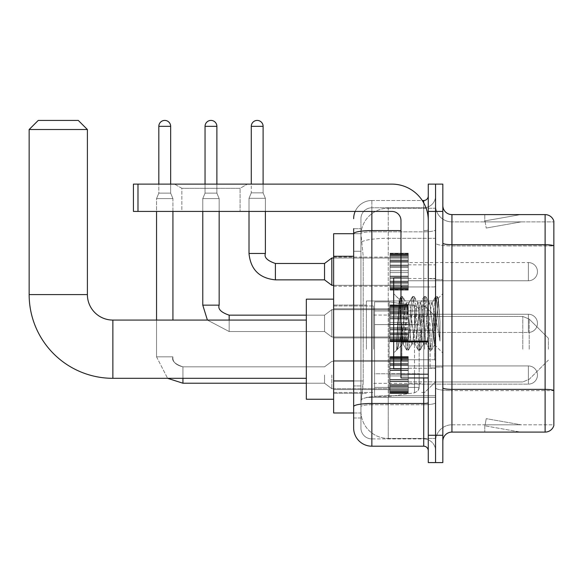 <?xml version="1.0" encoding="UTF-8"?>
<svg xmlns="http://www.w3.org/2000/svg" width="583" height="583" viewBox="0 0 583 583"><rect width="100%" height="100%" fill="white"/><g stroke="black" fill="none" stroke-linecap="round" stroke-linejoin="round"><path stroke-width="0.44" stroke-dasharray="2.92 2.19" d="M435.552 349.195L435.552 300.966L435.552 349.195M366.394 349.195L366.394 300.966L366.394 349.195M390.049 271.663L390.049 253.459L390.049 271.663M333.629 271.663L333.629 286.224L333.629 271.663M390.049 323.346L390.049 341.551L390.049 323.346M333.629 323.346L333.629 337.907L333.629 323.346M390.049 375.037L390.049 393.234L390.049 375.037M333.629 375.037L333.629 360.476L333.629 375.037M408.253 271.663L408.253 253.459L408.253 271.663M408.253 323.346L408.253 341.551L408.253 323.346M408.253 375.037L408.253 393.234L408.253 375.037M435.552 271.663L435.552 264.835L435.552 271.663M435.552 323.346L435.552 367.939L435.552 323.346M435.552 375.037L435.552 381.865L435.552 375.037M353.655 380.947L363.209 380.947L363.034 385.684L361.045 402.066L363.209 380.947L363.209 256.272L363.209 380.947L333.629 380.947L333.629 412.983L360.994 412.983L360.935 411.161A27.299 27.299 0 0 0 388.234 438.46L435.552 438.46L435.552 395.74L435.552 438.46L388.234 438.46L388.234 395.74L388.234 438.46A27.299 27.299 0 0 1 360.935 411.161L360.935 405.608L360.994 412.983L353.655 412.983M361.045 402.066L360.935 405.608L361.045 402.066M333.629 349.195L333.629 399.246L333.629 349.195M388.234 208.233L435.552 208.233L435.552 238.316L435.552 208.233L388.234 208.233A27.299 27.299 0 0 0 360.972 234.089L363.209 256.272L360.972 234.089A27.299 27.299 0 0 1 388.234 208.233L388.234 238.316L435.552 238.316L435.552 395.74L435.552 238.316L388.234 238.316L388.234 208.233A27.299 27.299 0 0 0 360.972 234.089M353.655 228.711L360.935 228.711L353.655 228.711L353.655 251.273L360.935 251.273L360.935 385.946L360.935 228.711L360.935 251.273L353.655 251.273L353.655 385.946L353.655 233.717L360.994 233.717L333.629 233.717L333.629 380.947M360.935 417.989L353.655 417.989L353.655 385.946L353.655 417.989L360.935 417.989L360.935 385.946L360.935 417.989M353.655 427.995A18.197 18.197 0 0 0 371.852 446.199L371.852 438.919A10.917 10.917 0 0 1 360.935 427.995L360.935 233.739L360.935 427.995A10.917 10.917 0 0 0 371.852 438.919L423.724 438.919L423.724 409.798L423.724 446.199A4.547 4.547 0 0 1 428.272 450.746L428.272 195.954L428.272 450.746M435.552 409.798L435.552 229.789L435.552 409.798M428.272 323.346L428.272 359.747L428.272 323.346M428.272 211.418L428.272 184.119L435.552 184.119L435.552 211.418L435.552 184.119L442.832 184.119L442.832 211.418L435.552 211.418L435.552 435.275L435.552 211.418L428.272 211.418L428.272 435.275L435.552 435.275L435.552 462.581L435.552 435.275L442.832 435.275L442.832 211.418M442.832 435.275L442.832 462.581L428.272 462.581L428.272 435.275M435.552 195.954L435.552 229.789L435.552 195.954A11.828 11.828 0 0 1 423.724 207.781A11.828 11.828 0 0 0 435.552 195.954A11.828 11.828 0 0 1 423.724 207.781L423.724 438.919L371.852 438.919L371.852 404.74L423.724 404.74A11.828 2.055 0 0 0 435.552 402.685A11.828 2.055 0 0 1 423.724 404.74L423.724 207.781L371.852 207.781L423.724 207.781M355.171 211.418A18.197 18.197 0 0 1 371.852 200.501L423.724 200.501A4.547 4.547 0 0 0 428.272 195.954A4.547 4.547 0 0 1 423.724 200.501L423.724 409.798L423.724 404.74L371.852 404.74L371.852 207.781L371.852 231.845L423.724 231.845A11.828 2.055 0 0 0 435.552 229.789A11.828 2.055 0 0 1 423.724 231.845L371.852 231.845L371.852 409.798L371.852 403.48L423.724 403.48A4.547 0.787 0 0 0 428.272 402.685M371.852 446.199L423.724 446.199M400.973 230.576L371.852 230.576A18.197 3.163 180 0 0 353.655 233.739L353.655 406.635A18.197 3.163 180 0 1 371.852 403.48L371.852 200.501A18.197 18.197 0 0 0 353.655 218.698A18.197 18.197 0 0 1 371.852 200.501L422.274 200.501M353.655 406.635L353.655 409.798M360.935 218.698L360.935 233.739L360.935 218.698A10.917 10.917 0 0 1 371.852 207.781A10.917 10.917 0 0 0 360.935 218.698A10.917 10.917 0 0 1 371.852 207.781M435.552 450.746A11.828 11.828 0 0 0 423.724 438.919A11.828 11.828 0 0 1 435.552 450.746A11.828 11.828 0 0 0 423.724 438.919M442.832 323.346L442.832 367.028L442.832 323.346M430.094 323.346L430.094 367.939L430.094 323.346M435.552 395.697L435.552 243.104L435.552 395.697M553.85 221.883L553.85 245.946L451.934 245.946L451.934 221.883L553.85 221.883L451.934 221.883L451.934 390.639L553.85 390.639L553.85 245.946L553.85 390.639L451.934 390.639L451.934 424.81A16.382 16.382 0 0 0 435.552 441.193A16.382 16.382 0 0 1 451.934 424.81L553.85 424.81L553.85 221.161A9.102 9.102 0 0 0 545.112 214.602L545.112 432.09A9.102 9.102 0 0 0 553.85 425.539L553.85 395.697L553.85 424.81L451.934 424.81L451.934 214.602A9.102 9.102 0 0 1 442.832 205.507L442.832 243.104L442.832 205.507M442.832 441.193L442.832 243.104L442.832 441.193A9.102 9.102 0 0 1 451.934 432.09L451.934 390.639A16.382 2.842 0 0 1 435.552 387.79A16.382 2.842 0 0 0 451.934 390.639L451.934 245.946A16.382 2.842 0 0 1 435.552 243.104L435.552 205.507L435.552 243.104A16.382 2.842 0 0 0 451.934 245.946L553.85 245.822A9.102 1.581 180 0 0 545.112 244.685L451.934 244.685A9.102 1.581 0 0 1 442.832 243.104M519.919 431.981A7.28 7.28 0 0 0 521.18 432.09L484.779 432.09L521.18 432.09A7.28 7.28 0 0 1 519.919 431.981A7.28 7.28 0 0 0 521.18 432.09A7.28 7.28 0 0 1 519.919 431.981A7.28 7.28 0 0 0 521.18 432.09A7.28 7.28 0 0 1 519.919 431.981A7.28 7.28 0 0 0 521.18 432.09A7.28 7.28 0 0 1 519.919 431.981A7.28 7.28 0 0 0 521.18 432.09A7.28 7.28 0 0 1 519.919 431.981A7.28 7.28 0 0 0 521.18 432.09A7.28 7.28 0 0 1 519.919 431.981A7.28 7.28 0 0 0 521.18 432.09A7.28 7.28 0 0 1 519.919 431.981A7.28 7.28 0 0 0 521.18 432.09A7.28 7.28 0 0 1 519.919 431.981A7.28 7.28 0 0 0 521.18 432.09A7.28 7.28 0 0 1 519.919 431.981L484.969 425.823L519.919 431.981M484.779 424.81L484.779 432.09L484.779 424.81M545.112 432.09L451.934 432.09M553.85 221.161A9.102 9.102 0 0 0 545.112 214.602L451.934 214.602M521.18 214.602L484.779 214.602L521.18 214.602A7.28 7.28 0 0 0 519.919 214.719A7.28 7.28 0 0 1 521.18 214.602A7.28 7.28 0 0 0 519.919 214.719A7.28 7.28 0 0 1 521.18 214.602A7.28 7.28 0 0 0 519.919 214.719A7.28 7.28 0 0 1 521.18 214.602A7.28 7.28 0 0 0 519.919 214.719A7.28 7.28 0 0 1 521.18 214.602A7.28 7.28 0 0 0 519.919 214.719A7.28 7.28 0 0 1 521.18 214.602A7.28 7.28 0 0 0 519.919 214.719A7.28 7.28 0 0 1 521.18 214.602A7.28 7.28 0 0 0 519.919 214.719A7.28 7.28 0 0 1 521.18 214.602A7.28 7.28 0 0 0 519.919 214.719A7.28 7.28 0 0 1 521.18 214.602A7.28 7.28 0 0 0 519.919 214.719A7.28 7.28 0 0 1 521.18 214.602M521.18 424.81L485.143 424.81L521.18 424.81L485.143 424.81L521.18 424.81L485.143 424.81L521.18 424.81L485.143 424.81L521.18 424.81L485.143 424.81L521.18 424.81L485.143 424.81L521.18 424.81L485.143 424.81L521.18 424.81L485.143 424.81L521.18 424.81L485.143 424.81L521.18 424.81L486.229 418.652L485.143 424.81L486.229 418.652L485.143 424.81L486.229 418.652L485.143 424.81L486.229 418.652L485.143 424.81L486.229 418.652L485.143 424.81L486.229 418.652L485.143 424.81L486.229 418.652L485.143 424.81L486.229 418.652L485.143 424.81L486.229 418.652L485.143 424.81L486.229 418.652L521.18 424.81M485.143 221.883L484.969 220.877L519.919 214.719L484.969 220.877L485.143 221.883L484.969 220.877L519.919 214.719L484.969 220.877L485.143 221.883L484.969 220.877L519.919 214.719L484.969 220.877L485.143 221.883L484.969 220.877L519.919 214.719L484.969 220.877L485.143 221.883L484.969 220.877L519.919 214.719L484.969 220.877L485.143 221.883L484.969 220.877L519.919 214.719L484.969 220.877L485.143 221.883L484.969 220.877L519.919 214.719L484.969 220.877L485.143 221.883L484.969 220.877L519.919 214.719L484.969 220.877L485.143 221.883L484.969 220.877L519.919 214.719L484.969 220.877L485.143 221.883L521.18 221.883L485.143 221.883L521.18 221.883L485.143 221.883L521.18 221.883L485.143 221.883L521.18 221.883L485.143 221.883L521.18 221.883L485.143 221.883L521.18 221.883L485.143 221.883L521.18 221.883L485.143 221.883L521.18 221.883L485.143 221.883L521.18 221.883L485.143 221.883L486.229 228.048L485.143 221.883M451.934 221.883A16.382 16.382 0 0 1 435.552 205.507A16.382 16.382 0 0 0 451.934 221.883A16.382 16.382 0 0 1 435.552 205.507M484.779 214.602L484.779 221.883L484.779 214.602M521.18 221.883L486.229 228.048L521.18 221.883M400.973 323.346L400.973 368.85L400.973 323.346M400.973 368.85L393.693 368.85L393.693 277.851L393.693 353.014L393.693 277.851L400.973 277.851M401.25 323.346L399.253 299.465L397.584 323.346L396.535 350.011L397.613 348.882L402.795 328.572L402.795 343.919L403.247 323.346L402.795 328.572L397.613 348.882L396.535 350.172L396.535 344.203L398.189 323.346L400.12 300.121L400.842 296.732L400.12 300.121L396.535 344.203L399.253 299.465L401.082 296.528L399.253 299.465L393.693 293.686L399.413 299.407L402.795 343.919L403.247 343.919L402.795 343.336L402.795 343.919L397.03 349.676L403.247 343.919L402.795 343.336L401.25 323.346M411.911 323.346L409.987 305.536L409.026 302.781L408.719 303.043L404.208 341.157L403.247 343.919L404.208 341.157L408.064 305.536L408.719 303.043L412.4 296.732L411.671 300.121L407.823 346.579L406.861 350.172L405.892 346.579L402.044 300.121L401.082 296.528L402.525 296.528L401.563 300.121L397.708 346.579L396.746 350.172L397.613 348.882L396.979 349.968L397.708 346.579L401.563 300.121L402.758 296.732L401.082 296.528L402.044 300.121L405.892 346.579L406.621 349.968L408.304 350.172L407.342 346.579L403.487 300.121L402.758 296.732L406.438 303.043L406.132 302.781L405.17 305.536L403.247 323.346L405.17 305.536L406.132 302.781L409.026 302.781L412.4 296.732L411.671 300.121L407.823 346.579L406.861 350.172L408.304 350.172L407.342 346.579L403.487 300.121L402.758 296.732L406.132 302.781L409.026 302.781L409.987 305.536L414.498 343.657L411.911 323.346M409.026 323.346L407.102 305.536L406.438 303.043L407.102 305.536L410.949 341.157L411.911 343.919L410.949 341.157L409.026 323.346M423.469 323.346L421.545 305.536L420.583 302.781L420.277 303.043L415.766 341.157L414.805 343.919L414.498 343.657L418.179 349.968L417.45 346.579L413.602 300.121L412.4 296.732L414.083 296.528L413.121 300.121L409.266 346.579L408.304 350.172L412.217 343.657L414.805 343.919L418.179 349.968L417.45 346.579L413.602 300.121L412.64 296.528L414.083 296.528L413.121 300.121L409.266 346.579L408.537 349.968L411.911 343.919L414.805 343.919L415.766 341.157L419.622 305.536L420.277 303.043L423.958 296.732L423.229 300.121L419.381 346.579L418.179 349.968L419.862 350.172L418.9 346.579L415.045 300.121L414.083 296.528L417.996 303.043L417.69 302.781L416.728 305.536L412.881 341.157L412.217 343.657L412.881 341.157L416.728 305.536L417.69 302.781L420.583 302.781L423.958 296.732L423.229 300.121L419.381 346.579L418.412 350.172L419.862 350.172L418.9 346.579L415.045 300.121L414.316 296.732L417.69 302.781L420.583 302.781L421.545 305.536L426.056 343.657L423.469 323.346M420.583 323.346L417.996 303.043L422.507 341.157L423.469 343.919L422.507 341.157L420.583 323.346M433.73 310.134L433.73 338.891L430.21 305.536L429.248 302.781L428.286 305.536L424.431 341.157L423.469 343.919L426.362 343.919L429.737 349.968L429.008 346.579L425.16 300.121L423.958 296.732L425.641 296.528L424.672 300.121L420.824 346.579L419.862 350.172L423.775 343.657L426.362 343.919L429.737 349.968L429.008 346.579L425.16 300.121L424.191 296.528L425.641 296.528L424.672 300.121L420.824 346.579L420.095 349.968L423.775 343.657L424.431 341.157L428.286 305.536L429.248 302.781L432.141 302.781L431.172 305.536L427.324 341.157L426.362 343.919L427.324 341.157L431.172 305.536L431.835 303.043L435.516 296.732L434.787 300.121L430.932 346.579L429.737 349.968L431.42 350.172L430.451 346.579L426.603 300.121L425.641 296.528L429.554 303.043L432.141 302.781L435.516 296.732L434.787 300.121L430.932 346.579L429.97 350.172L431.42 350.172L430.451 346.579L426.603 300.121L425.874 296.732L429.554 303.043L430.21 305.536L434.554 344.735L438.372 298.358L439.99 321.809L439.99 341.121L436.798 323.346L432.141 302.781L433.73 310.134L433.73 338.891L434.736 344.67L438.219 298.299L439.99 321.809L438.161 300.121L437.192 296.528L436.23 300.121L432.382 346.579L431.42 350.172L432.382 346.579L436.23 300.121L437.192 296.528L438.161 300.121L439.99 321.809L439.99 341.121L436.711 300.121L435.516 296.732L437.192 296.528L435.749 296.528L436.711 300.121L439.99 341.121L436.798 323.346L433.73 310.134M181.845 188.324L174.565 184.119L247.367 184.119L174.565 184.119L247.367 184.119L174.565 184.119L181.845 188.324L181.845 211.418L240.087 211.418L181.845 211.418L240.087 211.418L181.845 211.418L181.845 188.324L240.087 188.324L247.367 184.119L240.087 188.324L181.845 188.324L240.087 188.324L240.087 211.418L240.087 188.324L181.845 188.324M400.973 377.952L428.272 377.952L400.973 377.952L400.973 374.191L400.973 377.952L428.272 377.952L428.272 220.52A36.401 36.401 0 0 0 391.871 184.119L133.434 184.119L137.982 184.119L133.434 184.119L133.434 211.418L133.434 184.119L133.434 211.418L391.871 211.418A9.102 9.102 0 0 1 400.973 220.52L400.973 377.952M400.973 341.944L428.272 341.944L400.973 341.944L428.272 341.944L428.272 220.52A36.401 36.401 0 0 0 391.871 184.119L137.982 184.119L137.982 211.418L391.871 211.418A9.102 9.102 0 0 1 400.973 220.52L400.973 341.15L428.272 341.15L428.272 377.952L428.272 220.52A36.401 36.401 0 0 0 391.871 184.119L137.982 184.119L137.982 211.418L133.434 211.418L391.871 211.418A9.102 9.102 0 0 1 400.973 220.52L400.973 341.15L428.272 341.15L428.272 220.52M333.629 399.246L306.33 399.246L306.33 299.145L306.33 399.246L306.33 320.074L112.869 320.074L112.869 378.316A83.719 83.719 0 0 1 29.15 294.597L29.15 129.521L87.392 129.521L29.15 129.521L87.392 129.521L78.29 120.419L38.252 120.419L78.29 120.419L38.252 120.419L29.15 129.521M112.869 320.074A25.477 25.477 0 0 1 87.392 294.597L87.392 129.521M548.392 349.195L548.392 338.271L548.392 349.195M424.628 349.195L424.628 305.966L424.628 349.195M420.992 349.195L420.992 305.966L420.992 349.195M373.674 349.195L373.674 305.966L373.674 349.195M374.585 324.622L374.585 396.513L374.585 373.761L419.17 373.761L419.17 387.411L419.17 310.972L419.17 324.629L374.585 324.622L374.585 310.972L374.585 387.411L374.585 373.761L419.17 373.761L419.17 310.972L419.17 324.629L374.585 324.622L374.585 301.877L374.585 396.513L374.585 373.761L419.17 373.761L419.17 387.418L374.585 387.411L374.585 373.761L389.145 373.761L389.145 396.513L389.145 301.877L389.145 324.622L374.585 324.622L374.585 310.972L374.585 387.411L419.17 387.411L417.843 390.989L414.498 392.825L414.498 373.761L419.17 373.761L419.09 388.365L417.843 390.989L414.498 392.825L414.498 373.761L389.145 373.761L389.145 396.513L389.145 301.877L389.145 324.622L414.498 324.622L414.498 305.565L414.498 392.825L389.145 396.513L374.585 396.513L389.145 396.513L414.498 392.825L414.498 305.565L417.843 307.394L419.17 310.965L374.585 310.972L419.17 310.965L419.17 324.622L374.585 324.622M306.33 320.074L306.33 349.195L306.33 299.145L333.629 299.145M419.17 324.622L414.498 324.622L414.498 305.565L389.145 301.877L374.585 301.877L389.145 301.877L414.498 305.565L417.843 307.394L419.09 310.018L419.17 324.622M528.373 384.139A9.102 9.102 0 0 0 537.468 375.037A9.102 9.102 0 0 0 528.373 365.935A9.102 9.102 0 0 1 537.468 375.037A9.102 9.102 0 0 1 528.373 384.139A9.102 9.102 0 0 0 537.468 375.037A9.102 9.102 0 0 0 528.373 365.935A9.102 9.102 0 0 1 537.468 375.037A9.102 9.102 0 0 1 528.373 384.139A9.102 9.102 0 0 0 537.468 375.037A9.102 9.102 0 0 0 528.373 365.935A9.102 9.102 0 0 1 537.468 375.037A9.102 9.102 0 0 1 528.373 384.139A9.102 9.102 0 0 0 537.468 375.037A9.102 9.102 0 0 0 528.373 365.935A9.102 9.102 0 0 1 537.468 375.037A9.102 9.102 0 0 1 528.373 384.139A9.102 9.102 0 0 0 537.468 375.037A9.102 9.102 0 0 0 528.373 365.935A9.102 9.102 0 0 1 537.468 375.037A9.102 9.102 0 0 1 528.373 384.139A9.102 9.102 0 0 0 537.468 375.037A9.102 9.102 0 0 0 528.373 365.935A9.102 9.102 0 0 1 537.468 375.037A9.102 9.102 0 0 1 528.373 384.139L528.373 365.935L528.373 384.139L528.373 365.935L528.373 384.139L528.373 365.935L528.373 384.139L528.373 365.935L528.373 384.139L528.373 365.935L528.373 384.139L528.373 365.935L528.373 384.139L528.373 365.935L528.373 384.139L528.373 365.935L528.373 384.139L528.373 365.935L528.373 384.139L528.373 365.935L528.373 384.139L528.373 365.935L528.373 384.139L528.373 365.935L528.373 384.139L408.253 384.139L528.373 384.139M170.651 126.336L170.651 193.133L170.651 126.336L170.651 193.133L170.651 126.336L170.651 193.133L170.651 126.336L170.651 193.133L170.651 126.336L170.651 193.133L170.651 126.336L158.824 126.336A5.917 5.917 0 0 1 164.741 120.419A5.917 5.917 0 0 1 170.651 126.336A5.917 5.917 0 0 0 164.741 120.419A5.917 5.917 0 0 0 158.824 126.336A5.917 5.917 0 0 1 164.741 120.419A5.917 5.917 0 0 1 170.651 126.336A5.917 5.917 0 0 0 164.741 120.419A5.917 5.917 0 0 0 158.824 126.336A5.917 5.917 0 0 1 164.741 120.419A5.917 5.917 0 0 1 170.651 126.336A5.917 5.917 0 0 0 164.741 120.419A5.917 5.917 0 0 0 158.824 126.336A5.917 5.917 0 0 1 164.741 120.419A5.917 5.917 0 0 1 170.651 126.336A5.917 5.917 0 0 0 164.741 120.419A5.917 5.917 0 0 0 158.824 126.336A5.917 5.917 0 0 1 164.741 120.419A5.917 5.917 0 0 1 170.651 126.336A5.917 5.917 0 0 0 164.741 120.419A5.917 5.917 0 0 0 158.824 126.336A5.917 5.917 0 0 1 164.741 120.419A5.917 5.917 0 0 1 170.651 126.336L170.651 193.133L158.824 193.133L170.651 193.133L158.824 193.133L170.651 193.133L158.824 193.133L170.651 193.133L158.824 193.133L170.651 193.133L158.824 193.133L170.651 193.133L158.824 193.133L170.651 193.133L158.824 193.133L170.651 193.133L158.824 193.133L170.651 193.133L158.824 193.133L170.651 193.133L158.824 193.133L170.651 193.133L158.824 193.133L170.651 193.133L172.925 198.592L156.55 198.592L172.925 198.592L156.55 198.592L172.925 198.592L156.55 198.592L172.925 198.592L156.55 198.592L172.925 198.592L156.55 198.592L172.925 198.592L156.55 198.592L172.925 198.592L156.55 198.592L172.925 198.592L156.55 198.592L172.925 198.592L156.55 198.592L172.925 198.592L156.55 198.592L172.925 198.592L156.55 198.592L172.925 198.592L172.925 320.074M324.534 375.037L324.534 383.228L324.534 375.037M331.814 375.037L331.814 388.686L331.814 375.037M156.55 320.074L156.55 356.84L172.925 356.84L156.55 356.84L172.925 356.84L156.55 356.84L172.925 356.84L156.55 356.84L172.925 356.84L156.55 356.84L172.925 356.84L156.55 356.84L172.925 356.84L156.55 356.84L172.925 356.84L156.55 356.84L172.925 356.84L156.55 356.84L172.925 356.84L156.55 356.84L172.925 356.84L156.55 356.84L172.925 356.84L156.55 356.84L172.925 356.84L156.55 356.84L156.55 198.592L164.741 198.592L156.55 198.592L156.55 356.84L156.55 211.418M158.824 126.336L158.824 193.133L164.741 193.133L158.824 193.133L156.55 198.592L158.824 193.133L156.55 198.592L158.824 193.133L156.55 198.592L158.824 193.133L156.55 198.592L158.824 193.133L156.55 198.592L158.824 193.133L156.55 198.592L158.824 193.133L158.824 126.336L158.824 184.119M390.049 392.869L390.049 391.761L390.049 393.489L390.049 392.869L408.253 392.869L408.253 391.2L390.049 391.2L390.049 392.301L390.049 391.2L408.253 391.2L408.253 393.489L408.253 391.2L408.253 392.301L408.253 391.2L390.049 391.2L390.049 391.761L408.253 391.761L408.253 393.489L408.253 390.501L408.253 392.301L408.253 391.2L390.049 391.2L390.049 392.301L390.049 390.501L390.049 392.301L408.253 392.301L408.253 389.561L408.253 393.489L408.253 388.489L408.253 392.301L408.253 391.2L390.049 391.2L408.253 391.2L408.253 393.489L408.253 388.489L408.253 392.301L408.253 391.2L390.049 391.2L390.049 391.761L408.253 391.761L408.253 393.489L408.253 386.616L408.253 392.301L408.253 391.2L390.049 391.2L390.049 392.301L408.253 392.301L408.253 385.939L408.253 393.489L408.253 384.467L408.253 392.301L408.253 391.2L390.049 391.2L408.253 391.2L408.253 393.489L408.253 384.467L408.253 392.301L408.253 391.2L390.049 391.2L390.049 392.869L408.253 392.869L408.253 393.489L408.253 391.2L408.253 393.489L408.253 392.33L408.253 393.489L408.253 392.869L390.049 392.869L390.049 391.2L390.049 392.301L390.049 391.2L408.253 391.2L408.253 392.301L408.253 381.603L408.253 392.301L408.253 391.2L390.049 391.2L390.049 391.761L408.253 391.761L408.253 391.2L408.253 392.869L390.049 392.869L390.049 393.489L390.049 392.33L390.049 393.489L408.253 393.489L408.253 392.33L408.253 393.489L390.049 393.489L390.049 391.761L408.253 391.761L390.049 391.761L390.049 393.489L390.049 392.33L408.253 392.33L390.049 392.33L390.049 393.489L408.253 393.489L390.049 393.489L390.049 392.869L408.253 392.869L390.049 392.869L390.049 389.561L390.049 390.501L408.253 390.501L408.253 381.246L408.253 392.301L408.253 379.511L408.253 392.301L408.253 379.511L408.253 392.301L408.253 391.2L390.049 391.2L408.253 391.2L408.253 391.761L390.049 391.761L390.049 393.489L390.049 392.33L408.253 392.33L390.049 392.33L390.049 393.489L408.253 393.489L390.049 393.489L390.049 392.869L408.253 392.869L390.049 392.869L390.049 391.2L390.049 391.761L408.253 391.761L390.049 391.761L390.049 393.489L390.049 392.33L408.253 392.33L390.049 392.33L390.049 393.489L408.253 393.489L390.049 393.489L390.049 392.869L408.253 392.869L390.049 392.869L390.049 391.2L390.049 392.301L408.253 392.301L408.253 375.948L408.253 390.501L390.049 390.501L390.049 392.301L408.253 392.301L390.049 392.301L390.049 391.2L408.253 391.2L408.253 392.301L390.049 392.301L390.049 388.489L390.049 389.561L408.253 389.561L408.253 374.126L408.253 389.561L390.049 389.561L390.049 390.501L408.253 390.501L390.049 390.501L390.049 392.301L390.049 391.2L390.049 391.761L408.253 391.761L390.049 391.761L390.049 393.489L390.049 392.33L408.253 392.33L390.049 392.33L390.049 393.489L408.253 393.489L390.049 393.489L390.049 392.869L408.253 392.869L390.049 392.869L390.049 388.489L390.049 389.429L390.049 388.489L408.253 388.489L408.253 389.429L408.253 370.198L408.253 389.429L408.253 388.489L390.049 388.489L390.049 389.561L408.253 389.561L390.049 389.561L390.049 390.501L408.253 390.501L390.049 390.501L390.049 392.301L408.253 392.301L390.049 392.301L390.049 391.2L408.253 391.2L390.049 391.2L390.049 391.761L408.253 391.761L390.049 391.761L390.049 393.489L390.049 392.33L408.253 392.33L390.049 392.33L390.049 393.489L408.253 393.489L390.049 393.489L390.049 392.869L408.253 392.869L390.049 392.869L390.049 386.616L390.049 389.429L408.253 389.429L408.253 370.198L408.253 389.429L390.049 389.429L390.049 388.489L408.253 388.489L390.049 388.489L390.049 389.561L408.253 389.561L390.049 389.561L390.049 390.501L408.253 390.501L390.049 390.501L390.049 392.301L408.253 392.301L390.049 392.301L390.049 391.2L408.253 391.2L408.253 391.761L390.049 391.761L408.253 391.761L390.049 391.761L390.049 393.489L390.049 392.33L408.253 392.33L390.049 392.33L390.049 393.489L408.253 393.489L390.049 393.489L390.049 392.869L408.253 392.869L390.049 392.869L390.049 391.2L390.049 391.761L408.253 391.761L390.049 391.761L390.049 393.489L390.049 392.33L408.253 392.33L390.049 392.33L390.049 393.489L408.253 393.489L390.049 393.489L390.049 392.869L408.253 392.869L390.049 392.869L390.049 385.939L390.049 386.616L408.253 386.616L408.253 368.828L408.253 386.616L390.049 386.616L390.049 389.429L408.253 389.429L390.049 389.429L390.049 388.489L408.253 388.489L390.049 388.489L390.049 389.561L408.253 389.561L390.049 389.561L390.049 390.501L408.253 390.501L390.049 390.501L390.049 392.301L408.253 392.301L390.049 392.301L390.049 391.2L408.253 391.2L408.253 392.301L390.049 392.301L390.049 384.467L390.049 385.939L408.253 385.939L408.253 368.471L408.253 385.939L390.049 385.939L390.049 386.616L408.253 386.616L390.049 386.616L390.049 389.429L408.253 389.429L390.049 389.429L390.049 388.489L408.253 388.489L390.049 388.489L390.049 389.561L408.253 389.561L390.049 389.561L390.049 390.501L408.253 390.501L390.049 390.501L390.049 392.301L408.253 392.301L390.049 392.301L390.049 391.2L390.049 391.761L408.253 391.761L390.049 391.761L390.049 393.489L390.049 392.33L408.253 392.33L390.049 392.33L390.049 393.489L408.253 393.489L390.049 393.489L390.049 392.869L408.253 392.869L390.049 392.869L390.049 384.467L390.049 385.144L390.049 384.467L408.253 384.467L408.253 385.144L408.253 364.929L408.253 385.144L408.253 384.467L390.049 384.467L390.049 385.939L408.253 385.939L390.049 385.939L390.049 386.616L408.253 386.616L390.049 386.616L390.049 389.429L408.253 389.429L390.049 389.429L390.049 388.489L408.253 388.489L390.049 388.489L390.049 389.561L408.253 389.561L390.049 389.561L390.049 390.501L408.253 390.501L390.049 390.501L390.049 392.301L408.253 392.301L390.049 392.301L390.049 391.2L408.253 391.2L390.049 391.2L390.049 391.761L408.253 391.761L390.049 391.761L390.049 393.489L390.049 392.33L408.253 392.33L390.049 392.33L390.049 393.489L408.253 393.489L390.049 393.489L390.049 392.869L408.253 392.869L390.049 392.869L390.049 381.603L390.049 385.144L408.253 385.144L408.253 364.929L408.253 385.144L390.049 385.144L390.049 384.467L408.253 384.467L390.049 384.467L390.049 385.939L408.253 385.939L390.049 385.939L390.049 386.616L408.253 386.616L390.049 386.616L390.049 389.429L408.253 389.429L390.049 389.429L390.049 388.489L408.253 388.489L390.049 388.489L390.049 389.561L408.253 389.561L390.049 389.561L390.049 390.501L408.253 390.501L390.049 390.501L390.049 392.301L408.253 392.301L390.049 392.301L390.049 391.2L408.253 391.2L408.253 391.761L390.049 391.761L390.049 393.489L390.049 392.33L408.253 392.33L390.049 392.33L390.049 393.489L408.253 393.489L390.049 393.489L390.049 392.869L408.253 392.869L390.049 392.869M390.049 381.246L390.049 379.511L390.049 381.246L408.253 381.246L408.253 364.142L408.253 381.603L408.253 363.457L408.253 381.246L390.049 381.246L408.253 381.603L390.049 381.603L390.049 385.144L390.049 379.511L408.253 379.876L408.253 360.644L408.253 379.876L390.049 379.511L390.049 381.246L408.253 381.246L390.049 381.246L408.253 381.603L390.049 381.603L390.049 385.144L408.253 385.144L390.049 385.144L390.049 375.948L390.049 379.876L408.253 379.876L408.253 360.644L408.253 379.876L390.049 379.876L408.253 379.511L390.049 379.511L390.049 381.246L408.253 381.246L390.049 381.246L408.253 381.603L390.049 381.603L390.049 385.144L408.253 385.144L390.049 385.144L390.049 384.467L408.253 384.467L390.049 384.467L390.049 374.126L390.049 375.948L408.253 375.948L408.253 360.513L408.253 375.948L390.049 375.948L408.253 375.948L390.049 375.948L390.049 379.876L408.253 379.876L390.049 379.511L408.253 379.511L390.049 379.511L390.049 381.246L408.253 381.246L390.049 381.246L408.253 381.603L390.049 381.603L390.049 385.144L408.253 385.144L390.049 385.144L390.049 384.467L408.253 384.467L390.049 384.467L390.049 385.939L408.253 385.939L390.049 385.939L390.049 370.198L390.049 374.126L408.253 374.126L408.253 359.573L408.253 374.126L390.049 374.126L408.253 374.126L390.049 374.126L390.049 375.948L408.253 375.948L390.049 375.948L408.253 375.948L390.049 375.948L390.049 379.876L408.253 379.876L390.049 379.511L408.253 379.511L390.049 379.511L390.049 381.246L408.253 381.246L390.049 381.246L408.253 381.603L390.049 381.603L390.049 385.144L408.253 385.144L390.049 385.144L390.049 384.467L408.253 384.467L390.049 384.467L390.049 385.939L408.253 385.939L390.049 385.939L390.049 386.616L408.253 386.616L390.049 386.616L390.049 370.198L408.253 370.562L408.253 357.773L408.253 370.562L390.049 370.198L390.049 374.126L408.253 374.126L390.049 374.126L408.253 374.126L390.049 374.126L390.049 375.948L408.253 375.948L390.049 375.948L408.253 375.948L390.049 375.948L390.049 379.876L408.253 379.876L390.049 379.511L408.253 379.511L390.049 379.511L390.049 381.246L408.253 381.246L390.049 381.246L408.253 381.603L390.049 381.603L390.049 385.144L408.253 385.144L390.049 385.144L390.049 384.467L408.253 384.467L390.049 384.467L390.049 385.939L408.253 385.939L390.049 385.939L390.049 386.616L408.253 386.616L390.049 386.616L390.049 389.429L408.253 389.429L390.049 389.429L390.049 368.828L390.049 370.562L408.253 370.562L408.253 357.773L408.253 370.562L390.049 370.562L408.253 370.198L390.049 370.198L390.049 374.126L408.253 374.126L390.049 374.126L408.253 374.126L390.049 374.126L390.049 375.948L408.253 375.948L390.049 375.948L408.253 375.948L390.049 375.948L390.049 379.876L408.253 379.876L390.049 379.511L408.253 379.511L390.049 379.511L390.049 381.246L408.253 381.246L390.049 381.246L408.253 381.603L390.049 381.603L390.049 385.144L408.253 385.144L390.049 385.144L390.049 384.467L408.253 384.467L390.049 384.467L390.049 385.939L408.253 385.939L390.049 385.939L390.049 386.616L408.253 386.616L390.049 386.616L390.049 389.429L408.253 389.429L390.049 389.429L390.049 388.489L408.253 388.489L390.049 388.489L390.049 368.471L408.253 368.828L408.253 357.773L408.253 368.828L390.049 368.828L390.049 370.562L408.253 370.562L390.049 370.198L408.253 370.198L390.049 370.198L390.049 374.126L408.253 374.126L390.049 374.126L408.253 374.126L390.049 374.126L390.049 375.948L408.253 375.948L390.049 375.948L408.253 375.948L390.049 375.948L390.049 379.876L408.253 379.876L390.049 379.511L408.253 379.511L390.049 379.511L390.049 381.246L408.253 381.246L390.049 381.246L408.253 381.603L390.049 381.603L390.049 385.144L408.253 385.144L390.049 385.144L390.049 384.467L408.253 384.467L390.049 384.467L390.049 385.939L408.253 385.939L390.049 385.939L390.049 386.616L408.253 386.616L390.049 386.616L390.049 389.429L408.253 389.429L390.049 389.429L390.049 388.489L408.253 388.489L390.049 388.489L390.049 389.561L408.253 389.561L390.049 389.561L390.049 364.929L390.049 368.471L408.253 368.471L408.253 357.211L408.253 368.471L390.049 368.471L408.253 368.828L390.049 368.828L390.049 370.562L408.253 370.562L390.049 370.198L408.253 370.198L390.049 370.198L390.049 374.126L408.253 374.126L390.049 374.126L408.253 374.126L390.049 374.126L390.049 375.948L408.253 375.948L390.049 375.948L408.253 375.948L390.049 375.948L390.049 379.876L408.253 379.876L390.049 379.511L408.253 379.511L390.049 379.511L390.049 381.246L408.253 381.246L390.049 381.246L408.253 381.603L390.049 381.603L390.049 385.144L408.253 385.144L390.049 385.144L390.049 384.467L408.253 384.467L390.049 384.467L390.049 385.939L408.253 385.939L390.049 385.939L390.049 386.616L408.253 386.616L390.049 386.616L390.049 389.429L408.253 389.429L390.049 389.429L390.049 388.489L408.253 388.489L390.049 388.489L390.049 389.561L408.253 389.561L390.049 389.561L390.049 390.501L408.253 390.501L390.049 390.501L390.049 364.929L390.049 365.614L390.049 364.929L408.253 364.929L408.253 365.614L408.253 356.585L408.253 365.614L408.253 364.929L390.049 364.929L390.049 368.471L408.253 368.471L390.049 368.471L408.253 368.828L390.049 368.828L390.049 370.562L408.253 370.562L390.049 370.198L408.253 370.198L390.049 370.198L390.049 374.126L408.253 374.126L390.049 374.126L408.253 374.126L390.049 374.126L390.049 375.948L408.253 375.948L390.049 375.948L408.253 375.948L390.049 375.948L390.049 379.876L408.253 379.876L390.049 379.511L408.253 379.511L390.049 379.511L390.049 381.246L408.253 381.246L390.049 381.246L408.253 381.603L390.049 381.603L390.049 385.144L408.253 385.144L390.049 385.144L390.049 384.467L408.253 384.467L390.049 384.467L390.049 385.939L408.253 385.939L390.049 385.939L390.049 386.616L408.253 386.616L390.049 386.616L390.049 389.429L408.253 389.429L390.049 389.429L390.049 388.489L408.253 388.489L390.049 388.489L390.049 389.561L408.253 389.561L390.049 389.561L390.049 390.501L408.253 390.501L390.049 390.501L390.049 392.301L408.253 392.301L390.049 392.301L390.049 364.142L390.049 365.614L408.253 365.614L408.253 356.585L408.253 365.614L390.049 365.614L390.049 364.929L408.253 364.929L390.049 364.929L390.049 368.471L408.253 368.471L390.049 368.471L408.253 368.828L390.049 368.828L390.049 370.562L408.253 370.562L390.049 370.198L408.253 370.198L390.049 370.198L390.049 374.126L408.253 374.126L390.049 374.126L408.253 374.126L390.049 374.126L390.049 375.948L408.253 375.948L390.049 375.948L408.253 375.948L390.049 375.948L390.049 379.876L408.253 379.876L390.049 379.511L408.253 379.511L390.049 379.511L390.049 381.246L408.253 381.246L390.049 381.246L408.253 381.603L390.049 381.603L390.049 385.144L408.253 385.144L390.049 385.144L390.049 384.467L408.253 384.467L390.049 384.467L390.049 385.939L408.253 385.939L390.049 385.939L390.049 386.616L408.253 386.616L390.049 386.616L390.049 389.429L408.253 389.429L390.049 389.429L390.049 388.489L408.253 388.489L390.049 388.489L390.049 389.561L408.253 389.561L390.049 389.561L390.049 390.501L408.253 390.501L390.049 390.501L390.049 392.301L408.253 392.301L390.049 392.301L390.049 391.2L408.253 391.2L408.253 392.301L390.049 392.301L390.049 363.457L390.049 364.142L408.253 364.142L408.253 356.585L408.253 364.142L390.049 364.142L390.049 365.614L408.253 365.614L390.049 365.614L390.049 364.929L408.253 364.929L390.049 364.929L390.049 368.471L408.253 368.471L390.049 368.471L408.253 368.828L390.049 368.828L390.049 370.562L408.253 370.562L390.049 370.198L408.253 370.198L390.049 370.198L390.049 374.126L408.253 374.126L390.049 374.126L408.253 374.126L390.049 374.126L390.049 375.948L408.253 375.948L390.049 375.948L408.253 375.948L390.049 375.948L390.049 379.876L408.253 379.876L390.049 379.511L408.253 379.511L390.049 379.511L390.049 381.246L408.253 381.246L390.049 381.246M390.049 360.644L390.049 363.457L390.049 360.644L390.049 361.584L390.049 360.644L408.253 360.644L408.253 361.584L408.253 356.585L408.253 363.457L408.253 356.585L408.253 361.584L408.253 360.644L390.049 360.644L390.049 363.457L408.253 363.457L390.049 363.457L390.049 360.513L390.049 361.584L408.253 361.584L408.253 356.585L408.253 361.584L390.049 361.584L390.049 360.644L408.253 360.644L390.049 360.644L390.049 363.457L408.253 363.457L390.049 363.457L390.049 364.142L408.253 364.142L390.049 364.142L390.049 359.573L390.049 360.513L408.253 360.513L408.253 356.585L408.253 360.513L390.049 360.513L390.049 361.584L408.253 361.584L390.049 361.584L390.049 360.644L408.253 360.644L390.049 360.644L390.049 363.457L408.253 363.457L390.049 363.457L390.049 364.142L408.253 364.142L390.049 364.142L390.049 365.614L408.253 365.614L390.049 365.614L390.049 357.773L390.049 359.573L408.253 359.573L408.253 356.585L408.253 359.573L390.049 359.573L390.049 360.513L408.253 360.513L390.049 360.513L390.049 361.584L408.253 361.584L390.049 361.584L390.049 360.644L408.253 360.644L390.049 360.644L390.049 363.457L408.253 363.457L390.049 363.457L390.049 364.142L408.253 364.142L390.049 364.142L390.049 365.614L408.253 365.614L390.049 365.614L390.049 364.929L408.253 364.929L390.049 364.929L390.049 357.773L390.049 358.873L390.049 357.773L408.253 357.773L408.253 358.873L408.253 356.585L408.253 358.873L408.253 357.773L390.049 357.773L390.049 359.573L408.253 359.573L390.049 359.573L390.049 360.513L408.253 360.513L390.049 360.513L390.049 361.584L408.253 361.584L390.049 361.584L390.049 360.644L408.253 360.644L390.049 360.644L390.049 363.457L408.253 363.457L390.049 363.457L390.049 364.142L408.253 364.142L390.049 364.142L390.049 365.614L408.253 365.614L390.049 365.614L390.049 364.929L408.253 364.929L390.049 364.929L390.049 368.471L408.253 368.471L390.049 368.471L390.049 357.773L390.049 358.873L390.049 358.312L390.049 358.873L408.253 358.873L408.253 356.585L408.253 358.873L390.049 358.873L390.049 357.773L408.253 357.773L390.049 357.773L390.049 359.573L408.253 359.573L390.049 359.573L390.049 360.513L408.253 360.513L390.049 360.513L390.049 361.584L408.253 361.584L390.049 361.584L390.049 360.644L408.253 360.644L390.049 360.644L390.049 363.457L408.253 363.457L390.049 363.457L390.049 364.142L408.253 364.142L390.049 364.142L390.049 365.614L408.253 365.614L390.049 365.614L390.049 364.929L408.253 364.929L390.049 364.929L390.049 368.471L408.253 368.471L390.049 368.828L408.253 368.828L390.049 368.828L390.049 357.211L390.049 358.312L408.253 358.312L408.253 356.585L408.253 358.312L390.049 358.312L390.049 358.873L408.253 358.873L390.049 358.873L390.049 357.773L408.253 357.773L390.049 357.773L390.049 359.573L408.253 359.573L390.049 359.573L390.049 360.513L408.253 360.513L390.049 360.513L390.049 361.584L408.253 361.584L390.049 361.584L390.049 360.644L408.253 360.644L390.049 360.644L390.049 363.457L408.253 363.457L390.049 363.457L390.049 364.142L408.253 364.142L390.049 364.142L390.049 365.614L408.253 365.614L390.049 365.614L390.049 364.929L408.253 364.929L390.049 364.929L390.049 368.471L408.253 368.471L390.049 368.471L408.253 368.828L390.049 368.828L390.049 370.562L408.253 370.562L390.049 370.562L390.049 356.585L390.049 357.211L408.253 357.211L408.253 356.585L408.253 357.751L408.253 356.585L408.253 357.211L390.049 357.211L390.049 358.312L408.253 358.312L390.049 358.312L390.049 358.873L408.253 358.873L390.049 358.873L390.049 357.773L408.253 357.773L390.049 357.773L390.049 359.573L408.253 359.573L390.049 359.573L390.049 360.513L408.253 360.513L390.049 360.513L390.049 361.584L408.253 361.584L390.049 361.584L390.049 360.644L408.253 360.644L390.049 360.644L390.049 363.457L408.253 363.457L390.049 363.457L390.049 364.142L408.253 364.142L390.049 364.142L390.049 365.614L408.253 365.614L390.049 365.614L390.049 364.929L408.253 364.929L390.049 364.929L390.049 368.471L408.253 368.471L390.049 368.471L408.253 368.828L390.049 368.828L390.049 370.562L408.253 370.562L390.049 370.198L408.253 370.198L390.049 370.198L390.049 374.126L390.049 356.585L390.049 357.751L390.049 356.585L408.253 356.585L408.253 357.751L408.253 356.585L390.049 356.585L390.049 357.211L408.253 357.211L390.049 357.211L390.049 358.312L408.253 358.312L390.049 358.312L390.049 358.873L408.253 358.873L390.049 358.873L390.049 357.773L408.253 357.773L390.049 357.773L390.049 359.573L408.253 359.573L390.049 359.573L390.049 360.513L408.253 360.513L390.049 360.513L390.049 361.584L408.253 361.584L390.049 361.584L390.049 360.644L408.253 360.644L390.049 360.644L390.049 363.457L408.253 363.457L390.049 363.457L390.049 364.142L408.253 364.142L390.049 364.142L390.049 365.614L408.253 365.614L390.049 365.614L390.049 364.929L408.253 364.929L390.049 364.929L390.049 368.471L408.253 368.471L390.049 368.471L408.253 368.828L390.049 368.828L390.049 370.562L408.253 370.562L390.049 370.198L408.253 370.198L390.049 370.198L390.049 374.126L408.253 374.126L390.049 374.126L408.253 374.126L390.049 374.126L390.049 375.948L390.049 356.585L390.049 357.751L408.253 357.751L390.049 357.751L390.049 356.585L408.253 356.585L390.049 356.585L390.049 357.211L408.253 357.211L390.049 357.211L390.049 358.312L408.253 358.312L390.049 358.312L390.049 358.873L408.253 358.873L390.049 358.873L390.049 357.773L408.253 357.773L390.049 357.773L390.049 359.573L408.253 359.573L390.049 359.573L390.049 360.513L408.253 360.513L390.049 360.513L390.049 361.584L408.253 361.584L390.049 361.584L390.049 360.644L408.253 360.644L390.049 360.644L390.049 363.457L408.253 363.457L390.049 363.457L390.049 364.142L408.253 364.142L390.049 364.142L390.049 365.614L408.253 365.614L390.049 365.614L390.049 364.929L408.253 364.929L390.049 364.929L390.049 368.471L408.253 368.471L390.049 368.471L408.253 368.828L390.049 368.828L390.049 370.562L408.253 370.562L390.049 370.198L408.253 370.198L390.049 370.198L390.049 374.126L408.253 374.126L390.049 374.126L408.253 374.126L390.049 374.126L390.049 375.948L408.253 375.948L390.049 375.948L408.253 375.948L390.049 375.948L390.049 379.876L390.049 356.585L390.049 357.751L408.253 357.751L390.049 357.751L390.049 356.585L408.253 356.585L390.049 356.585L390.049 357.211L408.253 357.211L390.049 357.211L390.049 358.312L408.253 358.312L390.049 358.312L390.049 358.873L408.253 358.873L390.049 358.873L390.049 357.773L408.253 357.773L390.049 357.773L390.049 359.573L408.253 359.573L390.049 359.573L390.049 360.513L408.253 360.513L390.049 360.513L390.049 361.584L408.253 361.584L390.049 361.584L390.049 360.644L408.253 360.644L390.049 360.644L390.049 363.457L408.253 363.457L390.049 363.457L390.049 364.142L408.253 364.142L390.049 364.142L390.049 365.614L408.253 365.614L390.049 365.614L390.049 364.929L408.253 364.929L390.049 364.929L390.049 368.471L408.253 368.471L390.049 368.471L408.253 368.828L390.049 368.828L390.049 370.562L408.253 370.562L390.049 370.198L408.253 370.198L390.049 370.198L390.049 374.126L408.253 374.126L390.049 374.126L408.253 374.126L390.049 374.126L390.049 375.948L408.253 375.948L390.049 375.948L408.253 375.948L390.049 375.948L390.049 379.876L408.253 379.876L390.049 379.876L390.049 356.585L390.049 357.751L408.253 357.751L390.049 357.751L390.049 356.585L408.253 356.585L390.049 356.585L390.049 357.211L408.253 357.211L390.049 357.211L390.049 358.312L408.253 358.312L390.049 358.312L390.049 358.873L408.253 358.873L390.049 358.873L390.049 357.773L408.253 357.773L390.049 357.773L390.049 359.573L408.253 359.573L390.049 359.573L390.049 360.513L408.253 360.513L390.049 360.513L390.049 361.584L408.253 361.584L390.049 361.584L390.049 360.644L408.253 360.644L390.049 360.644M390.049 357.751L408.253 357.751L390.049 357.751L390.049 356.585L390.049 357.751L408.253 357.751L390.049 357.751L390.049 356.585L408.253 356.585L390.049 356.585L390.049 357.751L408.253 357.751L390.049 357.751L390.049 356.585L408.253 356.585L390.049 356.585L390.049 357.211L408.253 357.211L390.049 357.211L390.049 358.312L390.049 356.585L390.049 357.751L408.253 357.751L390.049 357.751L390.049 356.585L408.253 356.585L390.049 356.585L390.049 357.211L408.253 357.211L390.049 357.211L390.049 358.312L408.253 358.312L390.049 358.312L390.049 358.873L390.049 356.585L390.049 357.751L408.253 357.751L390.049 357.751L390.049 356.585L408.253 356.585L390.049 356.585L390.049 357.211L408.253 357.211L390.049 357.211L390.049 358.312L408.253 358.312L390.049 358.312L390.049 358.873L408.253 358.873L390.049 358.873L390.049 356.585L390.049 357.751L408.253 357.751L390.049 357.751L390.049 356.585L408.253 356.585L390.049 356.585L390.049 357.211L408.253 357.211L390.049 357.211L390.049 358.312L408.253 358.312L390.049 358.312L390.049 358.873L408.253 358.873L390.049 358.873L390.049 357.773L408.253 357.773L390.049 357.773L390.049 359.573L390.049 356.585L390.049 357.751L408.253 357.751L390.049 357.751L390.049 356.585L408.253 356.585L390.049 356.585L390.049 357.211L408.253 357.211L390.049 357.211L390.049 358.312L408.253 358.312L390.049 358.312L390.049 358.873L408.253 358.873L390.049 358.873L390.049 357.773L408.253 357.773L390.049 357.773L390.049 359.573L408.253 359.573L390.049 359.573L390.049 360.513L390.049 356.585L390.049 357.751L408.253 357.751L390.049 357.751L390.049 356.585L408.253 356.585L390.049 356.585L390.049 357.211L408.253 357.211L390.049 357.211L390.049 358.312L408.253 358.312L390.049 358.312L390.049 358.873L408.253 358.873L390.049 358.873L390.049 357.773L408.253 357.773L390.049 357.773L390.049 359.573L408.253 359.573L390.049 359.573L390.049 360.513L408.253 360.513L390.049 360.513L390.049 361.584L390.049 356.585L390.049 357.751L408.253 357.751L390.049 357.751M390.049 392.33L408.253 392.33L390.049 392.33L390.049 393.489L390.049 392.33L408.253 392.33L390.049 392.33M172.925 211.418L172.925 198.592L170.651 193.133L172.925 198.592L170.651 193.133L172.925 198.592L170.651 193.133L172.925 198.592L170.651 193.133L172.925 198.592L170.651 193.133L172.925 198.592L170.651 193.133L170.651 184.119M390.049 391.761L408.253 391.761L390.049 391.761M390.049 393.489L408.253 393.489L390.049 393.489M390.049 390.501L408.253 390.501L390.049 390.501M390.049 389.561L408.253 389.561L390.049 389.561M390.049 388.489L408.253 388.489L390.049 388.489M390.049 389.429L408.253 389.429L390.049 389.429M390.049 386.616L408.253 386.616L390.049 386.616M390.049 385.939L408.253 385.939L390.049 385.939M390.049 384.467L408.253 384.467L390.049 384.467M390.049 385.144L408.253 385.144L390.049 385.144M390.049 381.603L408.253 381.603L390.049 381.603M390.049 379.511L408.253 379.511L390.049 379.511M390.049 379.876L408.253 379.876L390.049 379.876M390.049 375.948L408.253 375.948L390.049 375.948M390.049 374.126L408.253 374.126L390.049 374.126M390.049 370.198L408.253 370.198L390.049 370.198M390.049 370.562L408.253 370.562L390.049 370.562M390.049 368.828L408.253 368.828L390.049 368.828M390.049 368.471L408.253 368.471L390.049 368.471M390.049 364.929L408.253 364.929L390.049 364.929M390.049 365.614L408.253 365.614L390.049 365.614M390.049 364.142L408.253 364.142L390.049 364.142M390.049 363.457L408.253 363.457L390.049 363.457M390.049 361.584L408.253 361.584L390.049 361.584M390.049 360.513L408.253 360.513L390.049 360.513M390.049 359.573L408.253 359.573L390.049 359.573M390.049 357.773L408.253 357.773L390.049 357.773M390.049 358.873L408.253 358.873L390.049 358.873M390.049 358.312L408.253 358.312L390.049 358.312M390.049 357.211L408.253 357.211L390.049 357.211M390.049 356.585L408.253 356.585L390.049 356.585M216.883 126.336L216.883 193.133L216.883 126.336L216.883 193.133L216.883 126.336L216.883 193.133L216.883 126.336L216.883 193.133L216.883 126.336L216.883 193.133L216.883 126.336L205.048 126.336A5.917 5.917 0 0 1 210.966 120.419A5.917 5.917 0 0 1 216.883 126.336A5.917 5.917 0 0 0 210.966 120.419A5.917 5.917 0 0 0 205.048 126.336A5.917 5.917 0 0 1 210.966 120.419A5.917 5.917 0 0 1 216.883 126.336A5.917 5.917 0 0 0 210.966 120.419A5.917 5.917 0 0 0 205.048 126.336A5.917 5.917 0 0 1 210.966 120.419A5.917 5.917 0 0 1 216.883 126.336A5.917 5.917 0 0 0 210.966 120.419A5.917 5.917 0 0 0 205.048 126.336A5.917 5.917 0 0 1 210.966 120.419A5.917 5.917 0 0 1 216.883 126.336A5.917 5.917 0 0 0 210.966 120.419A5.917 5.917 0 0 0 205.048 126.336A5.917 5.917 0 0 1 210.966 120.419A5.917 5.917 0 0 1 216.883 126.336A5.917 5.917 0 0 0 210.966 120.419A5.917 5.917 0 0 0 205.048 126.336A5.917 5.917 0 0 1 210.966 120.419A5.917 5.917 0 0 1 216.883 126.336L216.883 193.133L205.048 193.133L216.883 193.133L205.048 193.133L216.883 193.133L205.048 193.133L216.883 193.133L205.048 193.133L216.883 193.133L205.048 193.133L216.883 193.133L205.048 193.133L216.883 193.133L205.048 193.133L216.883 193.133L205.048 193.133L216.883 193.133L205.048 193.133L216.883 193.133L205.048 193.133L216.883 193.133L205.048 193.133L216.883 193.133L219.157 198.592L202.775 198.592L219.157 198.592L202.775 198.592L219.157 198.592L202.775 198.592L219.157 198.592L202.775 198.592L219.157 198.592L202.775 198.592L219.157 198.592L202.775 198.592L219.157 198.592L202.775 198.592L219.157 198.592L202.775 198.592L219.157 198.592L202.775 198.592L219.157 198.592L202.775 198.592L219.157 198.592L202.775 198.592L219.157 198.592L219.157 305.149L202.775 305.149L219.157 305.149C217.751 309.077 221.088 312.415 229.163 315.163L229.163 331.538L229.163 315.163L229.163 331.538L229.163 315.163L229.163 331.538L229.163 315.163L229.163 331.538L229.163 315.163L229.163 331.538L229.163 315.163L229.163 331.538L229.163 315.163L229.163 331.538L229.163 315.163L229.163 331.538L229.163 315.163L229.163 331.538L229.163 315.163L229.163 331.538L229.163 315.163L324.534 315.163L324.534 331.538L324.534 315.163L324.534 331.538L324.534 315.163L324.534 331.538L324.534 315.163L324.534 331.538L324.534 315.163L324.534 331.538L324.534 315.163L324.534 331.538L324.534 315.163L324.534 331.538L324.534 315.163L324.534 331.538L324.534 315.163L324.534 331.538L324.534 315.163L324.534 331.538L324.534 315.163L324.534 331.538L324.534 315.163L324.534 331.538L324.534 315.163L331.814 309.697L331.814 336.996L331.814 309.697L331.814 336.996L331.814 309.697L331.814 336.996L331.814 309.697L331.814 336.996L331.814 309.697L331.814 336.996L331.814 309.697L331.814 336.996L331.814 309.697L331.814 336.996L331.814 309.697L331.814 336.996L331.814 309.697L331.814 336.996L331.814 309.697L331.814 336.996L331.814 309.697L331.814 336.996L331.814 309.697L331.814 336.996L331.814 309.697L390.049 309.697L331.814 309.697L390.049 309.697L331.814 309.697L390.049 309.697L331.814 309.697L390.049 309.697L331.814 309.697L390.049 309.697L331.814 309.697L390.049 309.697L331.814 309.697L324.534 315.163L229.163 315.163C221.088 312.415 217.751 309.077 219.157 305.149L219.157 198.592L216.883 193.133L219.157 198.592L219.157 305.149C217.751 309.077 221.088 312.415 229.163 315.163L324.534 315.163L331.814 309.697L324.534 315.163L229.163 315.163C221.088 312.415 217.751 309.077 219.157 305.149L219.157 198.592L216.883 193.133L219.157 198.592L219.157 305.149C217.751 309.077 221.088 312.415 229.163 315.163L324.534 315.163L331.814 309.697L324.534 315.163L229.163 315.163C221.088 312.415 217.751 309.077 219.157 305.149L219.157 198.592L216.883 193.133L219.157 198.592L219.157 305.149C217.751 309.077 221.088 312.415 229.163 315.163L324.534 315.163L331.814 309.697L324.534 315.163L229.163 315.163C221.088 312.415 217.751 309.077 219.157 305.149L219.157 198.592L216.883 193.133L219.157 198.592L219.157 305.149C217.751 309.077 221.088 312.415 229.163 315.163L324.534 315.163L331.814 309.697L324.534 315.163L229.163 315.163C221.088 312.415 217.751 309.077 219.157 305.149L219.157 198.592L216.883 193.133L219.157 198.592L219.157 305.149C217.751 309.077 221.088 312.415 229.163 315.163L324.534 315.163L331.814 309.697L324.534 315.163L306.33 315.163M528.373 332.448A9.102 9.102 0 0 0 537.468 323.346A9.102 9.102 0 0 0 528.373 314.252A9.102 9.102 0 0 1 537.468 323.346A9.102 9.102 0 0 1 528.373 332.448A9.102 9.102 0 0 0 537.468 323.346A9.102 9.102 0 0 0 528.373 314.252A9.102 9.102 0 0 1 537.468 323.346A9.102 9.102 0 0 1 528.373 332.448A9.102 9.102 0 0 0 537.468 323.346A9.102 9.102 0 0 0 528.373 314.252A9.102 9.102 0 0 1 537.468 323.346A9.102 9.102 0 0 1 528.373 332.448A9.102 9.102 0 0 0 537.468 323.346A9.102 9.102 0 0 0 528.373 314.252A9.102 9.102 0 0 1 537.468 323.346A9.102 9.102 0 0 1 528.373 332.448A9.102 9.102 0 0 0 537.468 323.346A9.102 9.102 0 0 0 528.373 314.252A9.102 9.102 0 0 1 537.468 323.346A9.102 9.102 0 0 1 528.373 332.448A9.102 9.102 0 0 0 537.468 323.346A9.102 9.102 0 0 0 528.373 314.252A9.102 9.102 0 0 1 537.468 323.346A9.102 9.102 0 0 1 528.373 332.448L528.373 314.252L528.373 332.448L528.373 314.252L528.373 332.448L528.373 314.252L528.373 332.448L528.373 314.252L528.373 332.448L528.373 314.252L528.373 332.448L528.373 314.252L528.373 332.448L528.373 314.252L528.373 332.448L528.373 314.252L528.373 332.448L528.373 314.252L528.373 332.448L528.373 314.252L528.373 332.448L528.373 314.252L528.373 332.448L528.373 314.252L528.373 332.448L408.253 332.448L528.373 332.448M205.048 126.336L205.048 193.133L205.048 126.336L205.048 193.133L205.048 126.336L205.048 193.133L205.048 126.336L205.048 193.133L205.048 126.336L205.048 193.133L205.048 126.336L205.048 193.133L210.966 193.133L205.048 193.133L202.775 198.592L210.966 198.592L202.775 198.592L202.775 305.149L202.775 198.592L205.048 193.133L202.775 198.592L202.775 305.149L202.775 198.592L205.048 193.133L202.775 198.592L202.775 305.149L202.775 198.592L205.048 193.133L202.775 198.592L202.775 305.149L202.775 198.592L205.048 193.133L202.775 198.592L202.775 305.149L202.775 198.592L205.048 193.133L202.775 198.592L202.775 305.149L219.142 305.149M390.049 341.179L390.049 340.071L390.049 341.798L390.049 341.179L408.253 341.179L408.253 339.51L390.049 339.51L390.049 340.618L390.049 339.51L408.253 339.51L408.253 341.798L408.253 339.51L408.253 340.618L408.253 339.51L390.049 339.51L390.049 340.071L408.253 340.071L408.253 341.798L408.253 338.81L408.253 340.618L408.253 339.51L390.049 339.51L390.049 340.618L390.049 338.81L390.049 340.618L408.253 340.618L408.253 337.87L408.253 341.798L408.253 336.799L408.253 340.618L408.253 339.51L390.049 339.51L408.253 339.51L408.253 341.798L408.253 336.799L408.253 340.618L408.253 339.51L390.049 339.51L390.049 340.071L408.253 340.071L408.253 341.798L408.253 334.934L408.253 340.618L408.253 339.51L390.049 339.51L390.049 340.618L408.253 340.618L408.253 334.248L408.253 341.798L408.253 332.776L408.253 340.618L408.253 339.51L390.049 339.51L408.253 339.51L408.253 341.798L408.253 332.776L408.253 340.618L408.253 339.51L390.049 339.51L390.049 341.179L408.253 341.179L408.253 341.798L408.253 339.51L408.253 341.798L408.253 340.64L408.253 341.798L408.253 341.179L390.049 341.179L390.049 339.51L390.049 340.618L390.049 339.51L408.253 339.51L408.253 340.618L408.253 329.92L408.253 340.618L408.253 339.51L390.049 339.51L390.049 340.071L408.253 340.071L408.253 339.51L408.253 341.179L390.049 341.179L390.049 341.798L390.049 340.64L390.049 341.798L408.253 341.798L408.253 340.64L408.253 341.798L390.049 341.798L390.049 340.071L408.253 340.071L390.049 340.071L390.049 341.798L390.049 340.64L408.253 340.64L390.049 340.64L390.049 341.798L408.253 341.798L390.049 341.798L390.049 341.179L408.253 341.179L390.049 341.179L390.049 337.87L390.049 338.81L408.253 338.81L408.253 329.555L408.253 340.618L408.253 327.828L408.253 340.618L408.253 327.828L408.253 340.618L408.253 339.51L390.049 339.51L408.253 339.51L408.253 340.071L390.049 340.071L390.049 341.798L390.049 340.64L408.253 340.64L390.049 340.64L390.049 341.798L408.253 341.798L390.049 341.798L390.049 341.179L408.253 341.179L390.049 341.179L390.049 339.51L390.049 340.071L408.253 340.071L390.049 340.071L390.049 341.798L390.049 340.64L408.253 340.64L390.049 340.64L390.049 341.798L408.253 341.798L390.049 341.798L390.049 341.179L408.253 341.179L390.049 341.179L390.049 339.51L390.049 340.618L408.253 340.618L408.253 324.257L408.253 338.81L390.049 338.81L390.049 340.618L408.253 340.618L390.049 340.618L390.049 339.51L408.253 339.51L408.253 340.618L390.049 340.618L390.049 336.799L390.049 337.87L408.253 337.87L408.253 322.443L408.253 337.87L390.049 337.87L390.049 338.81L408.253 338.81L390.049 338.81L390.049 340.618L390.049 339.51L390.049 340.071L408.253 340.071L390.049 340.071L390.049 341.798L390.049 340.64L408.253 340.64L390.049 340.64L390.049 341.798L408.253 341.798L390.049 341.798L390.049 341.179L408.253 341.179L390.049 341.179L390.049 336.799L390.049 337.739L390.049 336.799L408.253 336.799L408.253 337.739L408.253 318.515L408.253 337.739L408.253 336.799L390.049 336.799L390.049 337.87L408.253 337.87L390.049 337.87L390.049 338.81L408.253 338.81L390.049 338.81L390.049 340.618L408.253 340.618L390.049 340.618L390.049 339.51L408.253 339.51L390.049 339.51L390.049 340.071L408.253 340.071L390.049 340.071L390.049 341.798L390.049 340.64L408.253 340.64L390.049 340.64L390.049 341.798L408.253 341.798L390.049 341.798L390.049 341.179L408.253 341.179L390.049 341.179L390.049 334.934L390.049 337.739L408.253 337.739L408.253 318.515L408.253 337.739L390.049 337.739L390.049 336.799L408.253 336.799L390.049 336.799L390.049 337.87L408.253 337.87L390.049 337.87L390.049 338.81L408.253 338.81L390.049 338.81L390.049 340.618L408.253 340.618L390.049 340.618L390.049 339.51L408.253 339.51L408.253 340.071L390.049 340.071L408.253 340.071L390.049 340.071L390.049 341.798L390.049 340.64L408.253 340.64L390.049 340.64L390.049 341.798L408.253 341.798L390.049 341.798L390.049 341.179L408.253 341.179L390.049 341.179L390.049 339.51L390.049 340.071L408.253 340.071L390.049 340.071L390.049 341.798L390.049 340.64L408.253 340.64L390.049 340.64L390.049 341.798L408.253 341.798L390.049 341.798L390.049 341.179L408.253 341.179L390.049 341.179L390.049 334.248L390.049 334.934L408.253 334.934L408.253 317.145L408.253 334.934L390.049 334.934L390.049 337.739L408.253 337.739L390.049 337.739L390.049 336.799L408.253 336.799L390.049 336.799L390.049 337.87L408.253 337.87L390.049 337.87L390.049 338.81L408.253 338.81L390.049 338.81L390.049 340.618L408.253 340.618L390.049 340.618L390.049 339.51L408.253 339.51L408.253 340.618L390.049 340.618L390.049 332.776L390.049 334.248L408.253 334.248L408.253 316.78L408.253 334.248L390.049 334.248L390.049 334.934L408.253 334.934L390.049 334.934L390.049 337.739L408.253 337.739L390.049 337.739L390.049 336.799L408.253 336.799L390.049 336.799L390.049 337.87L408.253 337.87L390.049 337.87L390.049 338.81L408.253 338.81L390.049 338.81L390.049 340.618L408.253 340.618L390.049 340.618L390.049 339.51L390.049 340.071L408.253 340.071L390.049 340.071L390.049 341.798L390.049 340.64L408.253 340.64L390.049 340.64L390.049 341.798L408.253 341.798L390.049 341.798L390.049 341.179L408.253 341.179L390.049 341.179L390.049 332.776L390.049 333.461L390.049 332.776L408.253 332.776L408.253 333.461L408.253 313.239L408.253 333.461L408.253 332.776L390.049 332.776L390.049 334.248L408.253 334.248L390.049 334.248L390.049 334.934L408.253 334.934L390.049 334.934L390.049 337.739L408.253 337.739L390.049 337.739L390.049 336.799L408.253 336.799L390.049 336.799L390.049 337.87L408.253 337.87L390.049 337.87L390.049 338.81L408.253 338.81L390.049 338.81L390.049 340.618L408.253 340.618L390.049 340.618L390.049 339.51L408.253 339.51L390.049 339.51L390.049 340.071L408.253 340.071L390.049 340.071L390.049 341.798L390.049 340.64L408.253 340.64L390.049 340.64L390.049 341.798L408.253 341.798L390.049 341.798L390.049 341.179L408.253 341.179L390.049 341.179L390.049 329.92L390.049 333.461L408.253 333.461L408.253 313.239L408.253 333.461L390.049 333.461L390.049 332.776L408.253 332.776L390.049 332.776L390.049 334.248L408.253 334.248L390.049 334.248L390.049 334.934L408.253 334.934L390.049 334.934L390.049 337.739L408.253 337.739L390.049 337.739L390.049 336.799L408.253 336.799L390.049 336.799L390.049 337.87L408.253 337.87L390.049 337.87L390.049 338.81L408.253 338.81L390.049 338.81L390.049 340.618L408.253 340.618L390.049 340.618L390.049 339.51L408.253 339.51L408.253 340.071L390.049 340.071L390.049 341.798L390.049 340.64L408.253 340.64L390.049 340.64L390.049 341.798L408.253 341.798L390.049 341.798L390.049 341.179L408.253 341.179L390.049 341.179M390.049 329.555L390.049 327.828L390.049 329.555L408.253 329.555L408.253 312.452L408.253 329.92L408.253 311.767L408.253 329.555L390.049 329.555L408.253 329.92L390.049 329.92L390.049 333.461L390.049 327.828L408.253 328.185L408.253 308.961L408.253 328.185L390.049 327.828L390.049 329.555L408.253 329.555L390.049 329.555L408.253 329.92L390.049 329.92L390.049 333.461L408.253 333.461L390.049 333.461L390.049 324.257L390.049 328.185L408.253 328.185L408.253 308.961L408.253 328.185L390.049 328.185L408.253 327.828L390.049 327.828L390.049 329.555L408.253 329.555L390.049 329.555L408.253 329.92L390.049 329.92L390.049 333.461L408.253 333.461L390.049 333.461L390.049 332.776L408.253 332.776L390.049 332.776L390.049 322.443L390.049 324.257L408.253 324.257L408.253 308.83L408.253 324.257L390.049 324.257L408.253 324.257L390.049 324.257L390.049 328.185L408.253 328.185L390.049 327.828L408.253 327.828L390.049 327.828L390.049 329.555L408.253 329.555L390.049 329.555L408.253 329.92L390.049 329.92L390.049 333.461L408.253 333.461L390.049 333.461L390.049 332.776L408.253 332.776L390.049 332.776L390.049 334.248L408.253 334.248L390.049 334.248L390.049 318.515L390.049 322.443L408.253 322.443L408.253 307.89L408.253 322.443L390.049 322.443L408.253 322.443L390.049 322.443L390.049 324.257L408.253 324.257L390.049 324.257L408.253 324.257L390.049 324.257L390.049 328.185L408.253 328.185L390.049 327.828L408.253 327.828L390.049 327.828L390.049 329.555L408.253 329.555L390.049 329.555L408.253 329.92L390.049 329.92L390.049 333.461L408.253 333.461L390.049 333.461L390.049 332.776L408.253 332.776L390.049 332.776L390.049 334.248L408.253 334.248L390.049 334.248L390.049 334.934L408.253 334.934L390.049 334.934L390.049 318.515L408.253 318.872L408.253 306.082L408.253 318.872L390.049 318.515L390.049 322.443L408.253 322.443L390.049 322.443L408.253 322.443L390.049 322.443L390.049 324.257L408.253 324.257L390.049 324.257L408.253 324.257L390.049 324.257L390.049 328.185L408.253 328.185L390.049 327.828L408.253 327.828L390.049 327.828L390.049 329.555L408.253 329.555L390.049 329.555L408.253 329.92L390.049 329.92L390.049 333.461L408.253 333.461L390.049 333.461L390.049 332.776L408.253 332.776L390.049 332.776L390.049 334.248L408.253 334.248L390.049 334.248L390.049 334.934L408.253 334.934L390.049 334.934L390.049 337.739L408.253 337.739L390.049 337.739L390.049 317.145L390.049 318.872L408.253 318.872L408.253 304.902L408.253 318.872L390.049 318.872L408.253 318.515L390.049 318.515L390.049 322.443L408.253 322.443L390.049 322.443L408.253 322.443L390.049 322.443L390.049 324.257L408.253 324.257L390.049 324.257L408.253 324.257L390.049 324.257L390.049 328.185L408.253 328.185L390.049 327.828L408.253 327.828L390.049 327.828L390.049 329.555L408.253 329.555L390.049 329.555L408.253 329.92L390.049 329.92L390.049 333.461L408.253 333.461L390.049 333.461L390.049 332.776L408.253 332.776L390.049 332.776L390.049 334.248L408.253 334.248L390.049 334.248L390.049 334.934L408.253 334.934L390.049 334.934L390.049 337.739L408.253 337.739L390.049 337.739L390.049 336.799L408.253 336.799L390.049 336.799L390.049 316.78L408.253 317.145L408.253 304.902L408.253 317.145L390.049 317.145L390.049 318.872L408.253 318.872L390.049 318.515L408.253 318.515L390.049 318.515L390.049 322.443L408.253 322.443L390.049 322.443L408.253 322.443L390.049 322.443L390.049 324.257L408.253 324.257L390.049 324.257L408.253 324.257L390.049 324.257L390.049 328.185L408.253 328.185L390.049 327.828L408.253 327.828L390.049 327.828L390.049 329.555L408.253 329.555L390.049 329.555L408.253 329.92L390.049 329.92L390.049 333.461L408.253 333.461L390.049 333.461L390.049 332.776L408.253 332.776L390.049 332.776L390.049 334.248L408.253 334.248L390.049 334.248L390.049 334.934L408.253 334.934L390.049 334.934L390.049 337.739L408.253 337.739L390.049 337.739L390.049 336.799L408.253 336.799L390.049 336.799L390.049 337.87L408.253 337.87L390.049 337.87L390.049 313.239L390.049 316.78L408.253 316.78L408.253 304.902L408.253 316.78L390.049 316.78L408.253 317.145L390.049 317.145L390.049 318.872L408.253 318.872L390.049 318.515L408.253 318.515L390.049 318.515L390.049 322.443L408.253 322.443L390.049 322.443L408.253 322.443L390.049 322.443L390.049 324.257L408.253 324.257L390.049 324.257L408.253 324.257L390.049 324.257L390.049 328.185L408.253 328.185L390.049 327.828L408.253 327.828L390.049 327.828L390.049 329.555L408.253 329.555L390.049 329.555L408.253 329.92L390.049 329.92L390.049 333.461L408.253 333.461L390.049 333.461L390.049 332.776L408.253 332.776L390.049 332.776L390.049 334.248L408.253 334.248L390.049 334.248L390.049 334.934L408.253 334.934L390.049 334.934L390.049 337.739L408.253 337.739L390.049 337.739L390.049 336.799L408.253 336.799L390.049 336.799L390.049 337.87L408.253 337.87L390.049 337.87L390.049 338.81L408.253 338.81L390.049 338.81L390.049 313.239L390.049 313.924L390.049 313.239L408.253 313.239L408.253 313.924L408.253 304.902L408.253 313.924L408.253 313.239L390.049 313.239L390.049 316.78L408.253 316.78L390.049 316.78L408.253 317.145L390.049 317.145L390.049 318.872L408.253 318.872L390.049 318.515L408.253 318.515L390.049 318.515L390.049 322.443L408.253 322.443L390.049 322.443L408.253 322.443L390.049 322.443L390.049 324.257L408.253 324.257L390.049 324.257L408.253 324.257L390.049 324.257L390.049 328.185L408.253 328.185L390.049 327.828L408.253 327.828L390.049 327.828L390.049 329.555L408.253 329.555L390.049 329.555L408.253 329.92L390.049 329.92L390.049 333.461L408.253 333.461L390.049 333.461L390.049 332.776L408.253 332.776L390.049 332.776L390.049 334.248L408.253 334.248L390.049 334.248L390.049 334.934L408.253 334.934L390.049 334.934L390.049 337.739L408.253 337.739L390.049 337.739L390.049 336.799L408.253 336.799L390.049 336.799L390.049 337.87L408.253 337.87L390.049 337.87L390.049 338.81L408.253 338.81L390.049 338.81L390.049 340.618L408.253 340.618L390.049 340.618L390.049 312.452L390.049 313.924L408.253 313.924L408.253 304.902L408.253 313.924L390.049 313.924L390.049 313.239L408.253 313.239L390.049 313.239L390.049 316.78L408.253 316.78L390.049 316.78L408.253 317.145L390.049 317.145L390.049 318.872L408.253 318.872L390.049 318.515L408.253 318.515L390.049 318.515L390.049 322.443L408.253 322.443L390.049 322.443L408.253 322.443L390.049 322.443L390.049 324.257L408.253 324.257L390.049 324.257L408.253 324.257L390.049 324.257L390.049 328.185L408.253 328.185L390.049 327.828L408.253 327.828L390.049 327.828L390.049 329.555L408.253 329.555L390.049 329.555L408.253 329.92L390.049 329.92L390.049 333.461L408.253 333.461L390.049 333.461L390.049 332.776L408.253 332.776L390.049 332.776L390.049 334.248L408.253 334.248L390.049 334.248L390.049 334.934L408.253 334.934L390.049 334.934L390.049 337.739L408.253 337.739L390.049 337.739L390.049 336.799L408.253 336.799L390.049 336.799L390.049 337.87L408.253 337.87L390.049 337.87L390.049 338.81L408.253 338.81L390.049 338.81L390.049 340.618L408.253 340.618L390.049 340.618L390.049 339.51L408.253 339.51L408.253 340.618L390.049 340.618L390.049 311.767L390.049 312.452L408.253 312.452L408.253 304.902L408.253 312.452L390.049 312.452L390.049 313.924L408.253 313.924L390.049 313.924L390.049 313.239L408.253 313.239L390.049 313.239L390.049 316.78L408.253 316.78L390.049 316.78L408.253 317.145L390.049 317.145L390.049 318.872L408.253 318.872L390.049 318.515L408.253 318.515L390.049 318.515L390.049 322.443L408.253 322.443L390.049 322.443L408.253 322.443L390.049 322.443L390.049 324.257L408.253 324.257L390.049 324.257L408.253 324.257L390.049 324.257L390.049 328.185L408.253 328.185L390.049 327.828L408.253 327.828L390.049 327.828L390.049 329.555L408.253 329.555L390.049 329.555M390.049 308.961L390.049 311.767L390.049 308.961L390.049 309.894L390.049 308.961L408.253 308.961L408.253 309.894L408.253 304.902L408.253 311.767L408.253 304.902L408.253 309.894L408.253 308.961L390.049 308.961L390.049 311.767L408.253 311.767L390.049 311.767L390.049 308.83L390.049 309.894L408.253 309.894L408.253 304.902L408.253 309.894L390.049 309.894L390.049 308.961L408.253 308.961L390.049 308.961L390.049 311.767L408.253 311.767L390.049 311.767L390.049 312.452L408.253 312.452L390.049 312.452L390.049 307.89L390.049 308.83L408.253 308.83L408.253 304.902L408.253 308.83L390.049 308.83L390.049 309.894L408.253 309.894L390.049 309.894L390.049 308.961L408.253 308.961L390.049 308.961L390.049 311.767L408.253 311.767L390.049 311.767L390.049 312.452L408.253 312.452L390.049 312.452L390.049 313.924L408.253 313.924L390.049 313.924L390.049 306.082L390.049 307.89L408.253 307.89L408.253 304.902L408.253 307.89L390.049 307.89L390.049 308.83L408.253 308.83L390.049 308.83L390.049 309.894L408.253 309.894L390.049 309.894L390.049 308.961L408.253 308.961L390.049 308.961L390.049 311.767L408.253 311.767L390.049 311.767L390.049 312.452L408.253 312.452L390.049 312.452L390.049 313.924L408.253 313.924L390.049 313.924L390.049 313.239L408.253 313.239L390.049 313.239L390.049 316.78L390.049 304.902L390.049 307.19L390.049 304.902L390.049 306.06L408.253 306.082L408.253 304.902L408.253 307.19L408.253 304.902L408.253 306.06L390.049 306.06L408.253 306.06L390.049 306.082L390.049 307.89L408.253 307.89L390.049 307.89L390.049 308.83L408.253 308.83L390.049 308.83L390.049 309.894L408.253 309.894L390.049 309.894L390.049 308.961L408.253 308.961L390.049 308.961L390.049 311.767L408.253 311.767L390.049 311.767L390.049 312.452L408.253 312.452L390.049 312.452L390.049 313.924L408.253 313.924L390.049 313.924L390.049 313.239L408.253 313.239L390.049 313.239L390.049 316.78L408.253 316.78L390.049 316.78L390.049 304.902L408.253 304.902L390.049 304.902L390.049 305.521L408.253 305.521L390.049 305.521L390.049 306.622L408.253 306.622L390.049 306.622L390.049 307.19L408.253 307.19L390.049 307.19L390.049 304.902L390.049 306.06L408.253 306.082L390.049 306.06L408.253 306.06L390.049 306.082L390.049 307.89L408.253 307.89L390.049 307.89L390.049 308.83L408.253 308.83L390.049 308.83L390.049 309.894L408.253 309.894L390.049 309.894L390.049 308.961L408.253 308.961L390.049 308.961L390.049 311.767L408.253 311.767L390.049 311.767L390.049 312.452L408.253 312.452L390.049 312.452L390.049 313.924L408.253 313.924L390.049 313.924L390.049 313.239L408.253 313.239L390.049 313.239L390.049 316.78L408.253 316.78L390.049 316.78L408.253 317.145L390.049 317.145L390.049 318.872L390.049 304.902L408.253 304.902L390.049 304.902L390.049 305.521L408.253 305.521L390.049 305.521L390.049 306.622L408.253 306.622L390.049 306.622L390.049 307.19L408.253 307.19L390.049 307.19L390.049 304.902L390.049 306.06L408.253 306.082L390.049 306.06L408.253 306.06L390.049 306.082L390.049 307.89L408.253 307.89L390.049 307.89L390.049 308.83L408.253 308.83L390.049 308.83L390.049 309.894L408.253 309.894L390.049 309.894L390.049 308.961L408.253 308.961L390.049 308.961L390.049 311.767L408.253 311.767L390.049 311.767L390.049 312.452L408.253 312.452L390.049 312.452L390.049 313.924L408.253 313.924L390.049 313.924L390.049 313.239L408.253 313.239L390.049 313.239L390.049 316.78L408.253 316.78L390.049 316.78L408.253 317.145L390.049 317.145L390.049 318.872L408.253 318.872L390.049 318.872L390.049 304.902L408.253 304.902L390.049 304.902L390.049 305.521L408.253 305.521L390.049 305.521L390.049 306.622L408.253 306.622L390.049 306.622L390.049 307.19L408.253 307.19L390.049 307.19L390.049 304.902L390.049 306.06L408.253 306.082L390.049 306.06L408.253 306.06L390.049 306.082L390.049 307.89L408.253 307.89L390.049 307.89L390.049 308.83L408.253 308.83L390.049 308.83L390.049 309.894L408.253 309.894L390.049 309.894L390.049 308.961L408.253 308.961L390.049 308.961L390.049 311.767L408.253 311.767L390.049 311.767L390.049 312.452L408.253 312.452L390.049 312.452L390.049 313.924L408.253 313.924L390.049 313.924L390.049 313.239L408.253 313.239L390.049 313.239L390.049 316.78L408.253 316.78L390.049 316.78L408.253 317.145L390.049 317.145L390.049 318.872L408.253 318.872L390.049 318.515L408.253 318.515L390.049 318.515L390.049 322.443L390.049 304.902L408.253 304.902L390.049 304.902L390.049 305.521L408.253 305.521L390.049 305.521L390.049 306.622L408.253 306.622L390.049 306.622L390.049 307.19L408.253 307.19L390.049 307.19L390.049 304.902L390.049 306.06L408.253 306.082L390.049 306.06L408.253 306.06L390.049 306.082L390.049 307.89L408.253 307.89L390.049 307.89L390.049 308.83L408.253 308.83L390.049 308.83L390.049 309.894L408.253 309.894L390.049 309.894L390.049 308.961L408.253 308.961L390.049 308.961L390.049 311.767L408.253 311.767L390.049 311.767L390.049 312.452L408.253 312.452L390.049 312.452L390.049 313.924L408.253 313.924L390.049 313.924L390.049 313.239L408.253 313.239L390.049 313.239L390.049 316.78L408.253 316.78L390.049 316.78L408.253 317.145L390.049 317.145L390.049 318.872L408.253 318.872L390.049 318.515L408.253 318.515L390.049 318.515L390.049 322.443L408.253 322.443L390.049 322.443L408.253 322.443L390.049 322.443L390.049 324.257L390.049 304.902L408.253 304.902L390.049 304.902L390.049 305.521L408.253 305.521L390.049 305.521L390.049 306.622L408.253 306.622L390.049 306.622L390.049 307.19L408.253 307.19L390.049 307.19L390.049 304.902L390.049 306.06L408.253 306.082L390.049 306.06L408.253 306.06L390.049 306.082L390.049 307.89L408.253 307.89L390.049 307.89L390.049 308.83L408.253 308.83L390.049 308.83L390.049 309.894L408.253 309.894L390.049 309.894L390.049 308.961L408.253 308.961L390.049 308.961L390.049 311.767L408.253 311.767L390.049 311.767L390.049 312.452L408.253 312.452L390.049 312.452L390.049 313.924L408.253 313.924L390.049 313.924L390.049 313.239L408.253 313.239L390.049 313.239L390.049 316.78L408.253 316.78L390.049 316.78L408.253 317.145L390.049 317.145L390.049 318.872L408.253 318.872L390.049 318.515L408.253 318.515L390.049 318.515L390.049 322.443L408.253 322.443L390.049 322.443L408.253 322.443L390.049 322.443L390.049 324.257L408.253 324.257L390.049 324.257L408.253 324.257L390.049 324.257L390.049 328.185L390.049 304.902L408.253 304.902L390.049 304.902L390.049 305.521L408.253 305.521L390.049 305.521L390.049 306.622L408.253 306.622L390.049 306.622L390.049 307.19L408.253 307.19L390.049 307.19L390.049 304.902L390.049 306.06L408.253 306.082L390.049 306.06L408.253 306.06L390.049 306.082L390.049 307.89L408.253 307.89L390.049 307.89L390.049 308.83L408.253 308.83L390.049 308.83L390.049 309.894L408.253 309.894L390.049 309.894L390.049 308.961L408.253 308.961L390.049 308.961L390.049 311.767L408.253 311.767L390.049 311.767L390.049 312.452L408.253 312.452L390.049 312.452L390.049 313.924L408.253 313.924L390.049 313.924L390.049 313.239L408.253 313.239L390.049 313.239L390.049 316.78L408.253 316.78L390.049 316.78L408.253 317.145L390.049 317.145L390.049 318.872L408.253 318.872L390.049 318.515L408.253 318.515L390.049 318.515L390.049 322.443L408.253 322.443L390.049 322.443L408.253 322.443L390.049 322.443L390.049 324.257L408.253 324.257L390.049 324.257L408.253 324.257L390.049 324.257L390.049 328.185L408.253 328.185L390.049 328.185L390.049 304.902L408.253 304.902L390.049 304.902L390.049 305.521L408.253 305.521L390.049 305.521L390.049 306.622L408.253 306.622L390.049 306.622L390.049 307.19L408.253 307.19L390.049 307.19L390.049 304.902L390.049 306.06L408.253 306.082L390.049 306.06L408.253 306.06L390.049 306.082L390.049 307.89L408.253 307.89L390.049 307.89L390.049 308.83L408.253 308.83L390.049 308.83L390.049 309.894L408.253 309.894L390.049 309.894L390.049 308.961L408.253 308.961L390.049 308.961M390.049 307.19L408.253 307.19L390.049 307.19L390.049 304.902L408.253 304.902L390.049 304.902L390.049 305.521L408.253 305.521L390.049 305.521L390.049 306.622L408.253 306.622L390.049 306.622L390.049 307.19L390.049 304.902L390.049 307.19L408.253 307.19L390.049 307.19L390.049 306.082L408.253 306.082L390.049 306.06L408.253 306.06L390.049 306.082L390.049 307.89L390.049 304.902L408.253 304.902L390.049 304.902L390.049 305.521L408.253 305.521L390.049 305.521L390.049 306.622L408.253 306.622L390.049 306.622L390.049 307.19L390.049 304.902L390.049 307.19L408.253 307.19L390.049 307.19L390.049 306.082L408.253 306.082L390.049 306.06L408.253 306.06L390.049 306.082L390.049 307.89L408.253 307.89L390.049 307.89L390.049 308.83L390.049 304.902L408.253 304.902L390.049 304.902L390.049 305.521L408.253 305.521L390.049 305.521L390.049 306.622L408.253 306.622L390.049 306.622L390.049 307.19L390.049 304.902L390.049 307.19L408.253 307.19L390.049 307.19L390.049 306.082L408.253 306.082L390.049 306.06L408.253 306.06L390.049 306.082L390.049 307.89L408.253 307.89L390.049 307.89L390.049 308.83L408.253 308.83L390.049 308.83L390.049 304.902L408.253 304.902L390.049 304.902L390.049 305.521L408.253 305.521L390.049 305.521L390.049 306.622L408.253 306.622L390.049 306.622L390.049 307.19L390.049 304.902L390.049 307.19L408.253 307.19L390.049 307.19M390.049 340.64L408.253 340.64L390.049 340.64L390.049 341.798L390.049 340.64L408.253 340.64L390.049 340.64M205.048 184.119L205.048 193.133L202.775 198.592L202.775 211.418M216.883 184.119L216.883 193.133L219.157 198.592L219.157 211.418M390.049 340.071L408.253 340.071L390.049 340.071M390.049 341.798L408.253 341.798L390.049 341.798M390.049 338.81L408.253 338.81L390.049 338.81M390.049 337.87L408.253 337.87L390.049 337.87M390.049 336.799L408.253 336.799L390.049 336.799M390.049 337.739L408.253 337.739L390.049 337.739M390.049 334.934L408.253 334.934L390.049 334.934M390.049 334.248L408.253 334.248L390.049 334.248M390.049 332.776L408.253 332.776L390.049 332.776M390.049 333.461L408.253 333.461L390.049 333.461M390.049 329.92L408.253 329.92L390.049 329.92M390.049 327.828L408.253 327.828L390.049 327.828M390.049 328.185L408.253 328.185L390.049 328.185M390.049 324.257L408.253 324.257L390.049 324.257M390.049 322.443L408.253 322.443L390.049 322.443M390.049 318.515L408.253 318.515L390.049 318.515M390.049 318.872L408.253 318.872L390.049 318.872M390.049 317.145L408.253 317.145L390.049 317.145M390.049 316.78L408.253 316.78L390.049 316.78M390.049 313.239L408.253 313.239L390.049 313.239M390.049 313.924L408.253 313.924L390.049 313.924M390.049 312.452L408.253 312.452L390.049 312.452M390.049 311.767L408.253 311.767L390.049 311.767M390.049 309.894L408.253 309.894L390.049 309.894M390.049 308.83L408.253 308.83L390.049 308.83M390.049 307.89L408.253 307.89L390.049 307.89M390.049 306.082L408.253 306.06L390.049 306.082M390.049 306.622L408.253 306.622L390.049 306.622M390.049 305.521L408.253 305.521L390.049 305.521M390.049 304.902L408.253 304.902L390.049 304.902M263.108 184.119L263.108 126.336L263.108 192.856L263.108 126.336L263.108 192.856L263.108 126.336L263.108 192.856L263.108 126.336L263.108 192.856L263.108 126.336L263.108 192.856L263.108 126.336L263.108 192.856L263.108 126.336L263.108 192.856L263.108 126.336L251.28 126.336L263.108 126.336A5.917 5.917 0 0 0 257.19 120.419A5.917 5.917 0 0 0 251.28 126.336A5.917 5.917 0 0 1 257.19 120.419A5.917 5.917 0 0 1 263.108 126.336A5.917 5.917 0 0 0 257.19 120.419A5.917 5.917 0 0 0 251.28 126.336A5.917 5.917 0 0 1 257.19 120.419A5.917 5.917 0 0 1 263.108 126.336A5.917 5.917 0 0 0 257.19 120.419A5.917 5.917 0 0 0 251.28 126.336A5.917 5.917 0 0 1 257.19 120.419A5.917 5.917 0 0 1 263.108 126.336A5.917 5.917 0 0 0 257.19 120.419A5.917 5.917 0 0 0 251.28 126.336A5.917 5.917 0 0 1 257.19 120.419A5.917 5.917 0 0 1 263.108 126.336A5.917 5.917 0 0 0 257.19 120.419A5.917 5.917 0 0 0 251.28 126.336A5.917 5.917 0 0 1 257.19 120.419A5.917 5.917 0 0 1 263.108 126.336A5.917 5.917 0 0 0 257.19 120.419A5.917 5.917 0 0 0 251.28 126.336A5.917 5.917 0 0 1 257.19 120.419A5.917 5.917 0 0 1 263.108 126.336A5.917 5.917 0 0 0 257.19 120.419A5.917 5.917 0 0 0 251.28 126.336A5.917 5.917 0 0 1 257.19 120.419A5.917 5.917 0 0 1 263.108 126.336A5.917 5.917 0 0 0 257.19 120.419A5.917 5.917 0 0 0 251.28 126.336A5.917 5.917 0 0 1 257.19 120.419A5.917 5.917 0 0 1 263.108 126.336L263.108 192.856L251.28 192.856L263.108 192.856L251.28 192.856L263.108 192.856L251.28 192.856L263.108 192.856L251.28 192.856L263.108 192.856L251.28 192.856L263.108 192.856L251.28 192.856L263.108 192.856L251.28 192.856L263.108 192.856L251.28 192.856L263.108 192.856L251.28 192.856L263.108 192.856L251.28 192.856L263.108 192.856L251.28 192.856L263.108 192.856L251.28 192.856L263.108 192.856L251.28 192.856L263.108 192.856L251.28 192.856L263.108 192.856L251.28 192.856L263.108 192.856L251.28 192.856L263.108 192.856L265.382 198.315L249.007 198.315L265.382 198.315L249.007 198.315L265.382 198.315L249.007 198.315L265.382 198.315L249.007 198.315L265.382 198.315L249.007 198.315L265.382 198.315L249.007 198.315L265.382 198.315L249.007 198.315L265.382 198.315L249.007 198.315L265.382 198.315L249.007 198.315L265.382 198.315L249.007 198.315L265.382 198.315L249.007 198.315L265.382 198.315L249.007 198.315L265.382 198.315L249.007 198.315L265.382 198.315L249.007 198.315L265.382 198.315L249.007 198.315L265.382 198.315L249.007 198.315L265.382 198.315L265.382 253.459L249.007 253.459L265.382 253.459L249.007 253.459L265.382 253.459L249.007 253.459L265.382 253.459L249.007 253.459L265.382 253.459L249.007 253.459L265.382 253.459L249.007 253.459L265.382 253.459L249.007 253.459L265.382 253.459L249.007 253.459L265.382 253.459L249.007 253.459L265.382 253.459L249.007 253.459L265.382 253.459L249.007 253.459L265.382 253.459L249.007 253.459L265.382 253.459L249.007 253.459L265.382 253.459L249.007 253.459L265.382 253.459L249.007 253.459L265.382 253.459L249.007 253.459L265.382 253.459L249.007 253.459L249.007 198.315L257.19 198.315L249.007 198.315L251.28 192.856L257.19 192.856L251.28 192.856L249.007 198.315L249.007 253.459L249.007 198.315L251.28 192.856L249.007 198.315L249.007 253.459L249.007 198.315L251.28 192.856L249.007 198.315L249.007 253.459L249.007 198.315L251.28 192.856L249.007 198.315L249.007 253.459L249.007 198.315L251.28 192.856L249.007 198.315L249.007 253.459L249.007 198.315L251.28 192.856L249.007 198.315L249.007 253.459L249.007 198.315L251.28 192.856L249.007 198.315L249.007 253.459L249.007 198.315L251.28 192.856L249.007 198.315L249.007 253.459M408.253 280.766L528.373 280.766L408.253 280.766L528.373 280.766L408.253 280.766L528.373 280.766L408.253 280.766L528.373 280.766L408.253 280.766L528.373 280.766L408.253 280.766L528.373 280.766L408.253 280.766L528.373 280.766L408.253 280.766L528.373 280.766L408.253 280.766L528.373 280.766L528.373 271.663L528.373 280.766A9.102 9.102 0 0 0 537.468 271.663A9.102 9.102 0 0 0 528.373 262.561A9.102 9.102 0 0 1 537.468 271.663A9.102 9.102 0 0 1 528.373 280.766A9.102 9.102 0 0 0 537.468 271.663A9.102 9.102 0 0 0 528.373 262.561A9.102 9.102 0 0 1 537.468 271.663A9.102 9.102 0 0 1 528.373 280.766A9.102 9.102 0 0 0 537.468 271.663A9.102 9.102 0 0 0 528.373 262.561A9.102 9.102 0 0 1 537.468 271.663A9.102 9.102 0 0 1 528.373 280.766A9.102 9.102 0 0 0 537.468 271.663A9.102 9.102 0 0 0 528.373 262.561A9.102 9.102 0 0 1 537.468 271.663A9.102 9.102 0 0 1 528.373 280.766A9.102 9.102 0 0 0 537.468 271.663A9.102 9.102 0 0 0 528.373 262.561A9.102 9.102 0 0 1 537.468 271.663A9.102 9.102 0 0 1 528.373 280.766A9.102 9.102 0 0 0 537.468 271.663A9.102 9.102 0 0 0 528.373 262.561A9.102 9.102 0 0 1 537.468 271.663A9.102 9.102 0 0 1 528.373 280.766A9.102 9.102 0 0 0 537.468 271.663A9.102 9.102 0 0 0 528.373 262.561A9.102 9.102 0 0 1 537.468 271.663A9.102 9.102 0 0 1 528.373 280.766A9.102 9.102 0 0 0 537.468 271.663A9.102 9.102 0 0 0 528.373 262.561A9.102 9.102 0 0 1 537.468 271.663A9.102 9.102 0 0 1 528.373 280.766A9.102 9.102 0 0 0 537.468 271.663A9.102 9.102 0 0 0 528.373 262.561L528.373 280.766L528.373 262.561L528.373 280.766L528.373 262.561L528.373 280.766L528.373 262.561L528.373 280.766L528.373 262.561L528.373 280.766L528.373 262.561L528.373 280.766L528.373 262.561L528.373 280.766L528.373 262.561L528.373 280.766L528.373 262.561L528.373 280.766L528.373 262.561L528.373 280.766L528.373 262.561L528.373 280.766L528.373 262.561L528.373 280.766L528.373 262.561L528.373 280.766L528.373 262.561L528.373 280.766L528.373 262.561L528.373 280.766L528.373 262.561L528.373 280.766L528.373 262.561L408.253 262.561M324.534 271.663L324.534 279.855L324.534 263.472L324.534 279.855L324.534 263.472L324.534 279.855L324.534 263.472L324.534 279.855L324.534 263.472L324.534 279.855L324.534 263.472L324.534 279.855L324.534 263.472L324.534 279.855L324.534 263.472L324.534 279.855L324.534 263.472L324.534 279.855L324.534 263.472L324.534 279.855L324.534 263.472L324.534 279.855L324.534 263.472L324.534 279.855L324.534 263.472L324.534 279.855L324.534 263.472L324.534 279.855L324.534 263.472L324.534 279.855L324.534 263.472L324.534 279.855L324.534 263.472L324.534 271.663L324.534 263.472L275.395 263.472L275.395 279.855L275.395 263.472L275.395 279.855L275.395 263.472L275.395 279.855L275.395 263.472L275.395 279.855L275.395 263.472L275.395 279.855L275.395 263.472L275.395 279.855L275.395 263.472L275.395 279.855L275.395 263.472L275.395 279.855L275.395 263.472L275.395 279.855L275.395 263.472L275.395 279.855L275.395 263.472L275.395 279.855L275.395 263.472L275.395 279.855L275.395 263.472L275.395 279.855L275.395 263.472L275.395 279.855L275.395 263.472L275.395 279.855L275.395 263.487L275.395 279.855L275.395 271.663L275.395 279.855L324.534 279.855L324.534 271.663M275.395 279.855L324.534 279.855L331.814 285.313L324.534 279.855L275.395 279.855L324.534 279.855L331.814 285.313L324.534 279.855L275.395 279.855L324.534 279.855L331.814 285.313L324.534 279.855L275.395 279.855L324.534 279.855L331.814 285.313L324.534 279.855L275.395 279.855L324.534 279.855L331.814 285.313L324.534 279.855L275.395 279.855L324.534 279.855L331.814 285.313L324.534 279.855L275.395 279.855L324.534 279.855L331.814 285.313L324.534 279.855L275.395 279.855L324.534 279.855L331.814 285.313L331.814 258.014L331.814 285.313L331.814 258.014L331.814 285.313L331.814 258.014L331.814 285.313L331.814 258.014L331.814 285.313L331.814 258.014L331.814 285.313L331.814 258.014L331.814 285.313L331.814 258.014L331.814 285.313L331.814 258.014L331.814 285.313L331.814 258.014L331.814 285.313L331.814 258.014L331.814 285.313L331.814 258.014L331.814 285.313L331.814 258.014L331.814 285.313L331.814 258.014L331.814 285.313L331.814 258.014L331.814 285.313L331.814 258.014L331.814 285.313L331.814 258.014L331.814 271.663L331.814 258.014L390.049 258.014L331.814 258.014L390.049 258.014L331.814 258.014L390.049 258.014L331.814 258.014L390.049 258.014L331.814 258.014L390.049 258.014L331.814 258.014L390.049 258.014L331.814 258.014L390.049 258.014L331.814 258.014L390.049 258.014L331.814 258.014L324.534 263.472L275.395 263.472C267.313 260.725 263.975 257.387 265.382 253.459L265.382 198.315L263.108 192.856L265.382 198.315L265.382 253.459C263.975 257.387 267.313 260.725 275.395 263.472C267.313 260.725 263.975 257.387 265.382 253.459L265.382 198.315L263.108 192.856L265.382 198.315L265.382 253.459C263.975 257.387 267.313 260.725 275.395 263.472L324.534 263.472L331.814 258.014L324.534 263.472L275.395 263.472C267.313 260.725 263.975 257.387 265.382 253.459L265.382 198.315L263.108 192.856L265.382 198.315L265.382 253.459C263.975 257.387 267.313 260.725 275.395 263.472L324.534 263.472L331.814 258.014L324.534 263.472L275.395 263.472C267.313 260.725 263.975 257.387 265.382 253.459L265.382 198.315L263.108 192.856L265.382 198.315L265.382 253.459C263.975 257.387 267.313 260.725 275.395 263.472L324.534 263.472L331.814 258.014L324.534 263.472L275.395 263.472C267.313 260.725 263.975 257.387 265.382 253.459L265.382 198.315L263.108 192.856L265.382 198.315L265.382 253.459C263.975 257.387 267.313 260.725 275.395 263.472L324.534 263.472L331.814 258.014L324.534 263.472L275.395 263.472C267.313 260.725 263.975 257.387 265.382 253.459L265.382 198.315L263.108 192.856L265.382 198.315L265.382 253.459C263.975 257.387 267.313 260.725 275.395 263.472L324.534 263.472L331.814 258.014L324.534 263.472L275.395 263.472C267.313 260.725 263.975 257.387 265.382 253.459L265.382 198.315L263.108 192.856L265.382 198.315L265.382 253.459C263.975 257.387 267.313 260.725 275.395 263.472L324.534 263.472L331.814 258.014L324.534 263.472L275.395 263.472C267.313 260.725 263.975 257.387 265.382 253.459L265.382 198.315L263.108 192.856L265.382 198.315L265.382 211.418M263.108 126.336L251.28 126.336L251.28 192.856L249.007 198.315L249.007 211.418M390.049 289.489L390.049 288.388L390.049 290.115L390.049 289.489L408.253 289.489L408.253 287.827L390.049 287.827L390.049 288.928L390.049 287.827L408.253 287.827L408.253 290.115L408.253 287.827L408.253 288.928L408.253 287.827L390.049 287.827L390.049 288.388L408.253 288.388L408.253 290.115L408.253 287.12L408.253 288.928L408.253 287.827L390.049 287.827L390.049 288.928L390.049 287.12L390.049 288.928L408.253 288.928L408.253 286.187L408.253 290.115L408.253 285.116L408.253 288.928L408.253 287.827L390.049 287.827L408.253 287.827L408.253 290.115L408.253 285.116L408.253 288.928L408.253 287.827L390.049 287.827L390.049 288.388L408.253 288.388L408.253 290.115L408.253 283.243L408.253 288.928L408.253 287.827L390.049 287.827L390.049 288.928L408.253 288.928L408.253 282.558L408.253 290.115L408.253 281.086L408.253 288.928L408.253 287.827L390.049 287.827L408.253 287.827L408.253 290.115L408.253 281.086L408.253 288.928L408.253 287.827L390.049 287.827L390.049 289.489L408.253 289.489L408.253 290.115L408.253 278.229L408.253 288.928L408.253 287.827L390.049 287.827L390.049 288.928L390.049 287.827L408.253 287.827L408.253 290.115L408.253 277.872L408.253 288.928L408.253 287.827L390.049 287.827L390.049 286.187L390.049 287.12L408.253 287.12L408.253 276.138L408.253 290.115L408.253 272.574L408.253 288.928L408.253 287.827L390.049 287.827L408.253 287.827L408.253 290.115L408.253 270.752L408.253 288.928L408.253 287.827L390.049 287.827L390.049 288.388L408.253 288.388L408.253 290.115L408.253 287.827L408.253 290.115L408.253 288.949L408.253 290.115L408.253 289.489L390.049 289.489L390.049 288.388L408.253 288.388L408.253 287.827L408.253 288.928L408.253 266.825L408.253 288.928L408.253 287.827L390.049 287.827L390.049 288.928L408.253 288.928L408.253 266.825L408.253 289.489L390.049 289.489L390.049 290.115L390.049 288.949L390.049 290.115L408.253 290.115L408.253 288.949L408.253 290.115L390.049 290.115L390.049 288.388L390.049 290.115L390.049 288.949L408.253 288.949L390.049 288.949L390.049 290.115L408.253 290.115L390.049 290.115L390.049 289.489L408.253 289.489L390.049 289.489L390.049 287.827L408.253 287.827L408.253 288.928L408.253 265.454L408.253 288.928L408.253 287.827L390.049 287.827L390.049 288.388L408.253 288.388L390.049 288.388L390.049 290.115L390.049 288.949L408.253 288.949L390.049 288.949L390.049 290.115L408.253 290.115L390.049 290.115L390.049 289.489L408.253 289.489L390.049 289.489L390.049 287.827L390.049 288.928L408.253 288.928L408.253 265.097L408.253 287.12L390.049 287.12L390.049 288.928L390.049 287.827L408.253 287.827L408.253 288.388L390.049 288.388L408.253 288.388L390.049 288.388L390.049 290.115L390.049 288.949L408.253 288.949L390.049 288.949L390.049 290.115L408.253 290.115L390.049 290.115L390.049 289.489L408.253 289.489L390.049 289.489L390.049 287.827L390.049 288.388L408.253 288.388L390.049 288.388L390.049 290.115L390.049 288.949L408.253 288.949L390.049 288.949L390.049 290.115L408.253 290.115L390.049 290.115L390.049 289.489L408.253 289.489L390.049 289.489L390.049 285.116L390.049 286.187L408.253 286.187L408.253 261.556L408.253 286.187L390.049 286.187L390.049 287.12L408.253 287.12L390.049 287.12L390.049 288.928L408.253 288.928L390.049 288.928L390.049 287.827L408.253 287.827L408.253 288.928L390.049 288.928L390.049 285.116L390.049 286.056L390.049 285.116L408.253 285.116L408.253 286.056L408.253 261.556L408.253 286.056L408.253 285.116L390.049 285.116L390.049 286.187L408.253 286.187L390.049 286.187L390.049 287.12L408.253 287.12L390.049 287.12L390.049 288.928L408.253 288.928L390.049 288.928L390.049 287.827L390.049 288.388L408.253 288.388L390.049 288.388L390.049 290.115L390.049 288.949L408.253 288.949L390.049 288.949L390.049 290.115L408.253 290.115L390.049 290.115L390.049 289.489L408.253 289.489L390.049 289.489L390.049 283.243L390.049 286.056L408.253 286.056L408.253 260.761L408.253 286.056L390.049 286.056L390.049 285.116L408.253 285.116L390.049 285.116L390.049 286.187L408.253 286.187L390.049 286.187L390.049 287.12L408.253 287.12L390.049 287.12L390.049 288.928L408.253 288.928L390.049 288.928L390.049 287.827L408.253 287.827L390.049 287.827L390.049 288.388L408.253 288.388L390.049 288.388L390.049 290.115L390.049 288.949L408.253 288.949L390.049 288.949L390.049 290.115L408.253 290.115L390.049 290.115L390.049 289.489L408.253 289.489L390.049 289.489L390.049 282.558L390.049 283.243L408.253 283.243L408.253 260.084L408.253 283.243L390.049 283.243L390.049 286.056L408.253 286.056L390.049 286.056L390.049 285.116L408.253 285.116L390.049 285.116L390.049 286.187L408.253 286.187L390.049 286.187L390.049 287.12L408.253 287.12L390.049 287.12L390.049 288.928L408.253 288.928L390.049 288.928L390.049 287.827L408.253 287.827L408.253 288.388L390.049 288.388L390.049 290.115L390.049 288.949L408.253 288.949L390.049 288.949L390.049 290.115L408.253 290.115L390.049 290.115L390.049 289.489L408.253 289.489L390.049 289.489L390.049 287.827L390.049 288.388L408.253 288.388L390.049 288.388L390.049 290.115L390.049 288.949L408.253 288.949L390.049 288.949L390.049 290.115L408.253 290.115L390.049 290.115L390.049 289.489L408.253 289.489L390.049 289.489L390.049 281.086L390.049 282.558L408.253 282.558L408.253 257.271L408.253 282.558L390.049 282.558L390.049 283.243L408.253 283.243L390.049 283.243L390.049 286.056L408.253 286.056L390.049 286.056L390.049 285.116L408.253 285.116L390.049 285.116L390.049 286.187L408.253 286.187L390.049 286.187L390.049 287.12L408.253 287.12L390.049 287.12L390.049 288.928L408.253 288.928L390.049 288.928L390.049 287.827L408.253 287.827L408.253 288.928L390.049 288.928L390.049 281.086L390.049 281.771L390.049 281.086L408.253 281.086L408.253 281.771L408.253 257.271L408.253 281.771L408.253 281.086L390.049 281.086L390.049 282.558L408.253 282.558L390.049 282.558L390.049 283.243L408.253 283.243L390.049 283.243L390.049 286.056L408.253 286.056L390.049 286.056L390.049 285.116L408.253 285.116L390.049 285.116L390.049 286.187L408.253 286.187L390.049 286.187L390.049 287.12L408.253 287.12L390.049 287.12L390.049 288.928L390.049 287.827L390.049 288.388L408.253 288.388L390.049 288.388L390.049 290.115L390.049 288.949L408.253 288.949L390.049 288.949L390.049 290.115L408.253 290.115L390.049 290.115L390.049 289.489L408.253 289.489L390.049 289.489L390.049 278.229L390.049 281.771L408.253 281.771L408.253 257.139L408.253 281.771L390.049 281.771L390.049 281.086L408.253 281.086L390.049 281.086L390.049 282.558L408.253 282.558L390.049 282.558L390.049 283.243L408.253 283.243L390.049 283.243L390.049 286.056L408.253 286.056L390.049 286.056L390.049 285.116L408.253 285.116L390.049 285.116L390.049 286.187L408.253 286.187L390.049 286.187L390.049 287.12L408.253 287.12L390.049 287.12L390.049 288.928L408.253 288.928L390.049 288.928L390.049 287.827L408.253 287.827L390.049 287.827L390.049 288.388L408.253 288.388L390.049 288.388L390.049 290.115L390.049 288.949L408.253 288.949L390.049 288.949L390.049 290.115L408.253 290.115L390.049 290.115L390.049 289.489L408.253 289.489L390.049 289.489L390.049 277.872L408.253 278.229L408.253 256.199L408.253 278.229L390.049 278.229L390.049 281.771L408.253 281.771L390.049 281.771L390.049 281.086L408.253 281.086L390.049 281.086L390.049 282.558L408.253 282.558L390.049 282.558L390.049 283.243L408.253 283.243L390.049 283.243L390.049 286.056L408.253 286.056L390.049 286.056L390.049 285.116L408.253 285.116L390.049 285.116L390.049 286.187L408.253 286.187L390.049 286.187L390.049 287.12L408.253 287.12L390.049 287.12L390.049 288.928L408.253 288.928L390.049 288.928L390.049 287.827L408.253 287.827L408.253 288.388L390.049 288.388L408.253 288.388L390.049 288.388L390.049 290.115L390.049 288.949L408.253 288.949L390.049 288.949L390.049 290.115L408.253 290.115L390.049 290.115L390.049 289.489L408.253 289.489L390.049 289.489L390.049 287.827L390.049 288.388L408.253 288.388L390.049 288.388L390.049 290.115L390.049 288.949L408.253 288.949L390.049 288.949L390.049 290.115L408.253 290.115L390.049 290.115L390.049 289.489L408.253 289.489L390.049 289.489L390.049 276.138L390.049 277.872L408.253 277.872L408.253 254.399L408.253 277.872L390.049 277.872L408.253 278.229L390.049 278.229L390.049 281.771L408.253 281.771L390.049 281.771L390.049 281.086L408.253 281.086L390.049 281.086L390.049 282.558L408.253 282.558L390.049 282.558L390.049 283.243L408.253 283.243L390.049 283.243L390.049 286.056L408.253 286.056L390.049 286.056L390.049 285.116L408.253 285.116L390.049 285.116L390.049 286.187L408.253 286.187L390.049 286.187L390.049 287.12L408.253 287.12L390.049 287.12L390.049 288.928L408.253 288.928L390.049 288.928L390.049 287.827L408.253 287.827L408.253 288.928L390.049 288.928L390.049 276.138L408.253 276.495L408.253 254.399L408.253 276.495L390.049 276.138L390.049 277.872L408.253 277.872L390.049 277.872L408.253 278.229L390.049 278.229L390.049 281.771L408.253 281.771L390.049 281.771L390.049 281.086L408.253 281.086L390.049 281.086L390.049 282.558L408.253 282.558L390.049 282.558L390.049 283.243L408.253 283.243L390.049 283.243L390.049 286.056L408.253 286.056L390.049 286.056L390.049 285.116L408.253 285.116L390.049 285.116L390.049 286.187L408.253 286.187L390.049 286.187L390.049 287.12L408.253 287.12L390.049 287.12L390.049 288.928L408.253 288.928L390.049 288.928L390.049 287.827L390.049 288.388L408.253 288.388L390.049 288.388L390.049 290.115L390.049 288.949L408.253 288.949L390.049 288.949L390.049 290.115L408.253 290.115L390.049 290.115L390.049 289.489L408.253 289.489L390.049 289.489L390.049 272.574L390.049 276.495L408.253 276.495L408.253 254.399L408.253 276.495L390.049 276.495L408.253 276.138L390.049 276.138L390.049 277.872L408.253 277.872L390.049 277.872L408.253 278.229L390.049 278.229L390.049 281.771L408.253 281.771L390.049 281.771L390.049 281.086L408.253 281.086L390.049 281.086L390.049 282.558L408.253 282.558L390.049 282.558L390.049 283.243L408.253 283.243L390.049 283.243L390.049 286.056L408.253 286.056L390.049 286.056L390.049 285.116L408.253 285.116L390.049 285.116L390.049 286.187L408.253 286.187L390.049 286.187L390.049 287.12L408.253 287.12L390.049 287.12L390.049 288.928L408.253 288.928L390.049 288.928L390.049 287.827L408.253 287.827L390.049 287.827L390.049 288.388L408.253 288.388L390.049 288.388L390.049 290.115L390.049 288.949L408.253 288.949L390.049 288.949L390.049 290.115L408.253 290.115L390.049 290.115L390.049 289.489L408.253 289.489L390.049 289.489L390.049 270.752L390.049 272.574L408.253 272.574L408.253 253.831L408.253 272.574L390.049 272.574L408.253 272.574L390.049 272.574L390.049 276.495L408.253 276.495L390.049 276.138L408.253 276.138L390.049 276.138L390.049 277.872L408.253 277.872L390.049 277.872L408.253 278.229L390.049 278.229L390.049 281.771L408.253 281.771L390.049 281.771L390.049 281.086L408.253 281.086L390.049 281.086L390.049 282.558L408.253 282.558L390.049 282.558L390.049 283.243L408.253 283.243L390.049 283.243L390.049 286.056L408.253 286.056L390.049 286.056L390.049 285.116L408.253 285.116L390.049 285.116L390.049 286.187L408.253 286.187L390.049 286.187L390.049 287.12L408.253 287.12L390.049 287.12L390.049 288.928L408.253 288.928L390.049 288.928L390.049 287.827L408.253 287.827L408.253 288.388L390.049 288.388L390.049 290.115L390.049 288.949L408.253 288.949L390.049 288.949L390.049 290.115L408.253 290.115L390.049 290.115L390.049 289.489L408.253 289.489L390.049 289.489M390.049 266.825L390.049 270.752L390.049 266.825L408.253 267.182L408.253 253.211L408.253 270.752L408.253 253.211L408.253 267.182L390.049 266.825L390.049 270.752L408.253 270.752L390.049 270.752L408.253 270.752L390.049 270.752L390.049 265.454L390.049 267.182L408.253 267.182L408.253 253.211L408.253 267.182L390.049 267.182L408.253 266.825L390.049 266.825L390.049 270.752L408.253 270.752L390.049 270.752L408.253 270.752L390.049 270.752L390.049 272.574L408.253 272.574L390.049 272.574L408.253 272.574L390.049 272.574L390.049 265.097L408.253 265.454L408.253 253.211L408.253 265.454L390.049 265.454L390.049 267.182L408.253 267.182L390.049 266.825L408.253 266.825L390.049 266.825L390.049 270.752L408.253 270.752L390.049 270.752L408.253 270.752L390.049 270.752L390.049 272.574L408.253 272.574L390.049 272.574L408.253 272.574L390.049 272.574L390.049 276.495L408.253 276.495L390.049 276.495L390.049 261.556L390.049 265.097L408.253 265.097L408.253 253.211L408.253 265.097L390.049 265.097L408.253 265.454L390.049 265.454L390.049 267.182L408.253 267.182L390.049 266.825L408.253 266.825L390.049 266.825L390.049 270.752L408.253 270.752L390.049 270.752L408.253 270.752L390.049 270.752L390.049 272.574L408.253 272.574L390.049 272.574L408.253 272.574L390.049 272.574L390.049 276.495L408.253 276.495L390.049 276.495L408.253 276.138L390.049 276.138L390.049 261.556L390.049 262.233L390.049 261.556L408.253 261.556L408.253 262.233L408.253 253.211L408.253 262.233L408.253 261.556L390.049 261.556L390.049 265.097L408.253 265.097L390.049 265.097L408.253 265.454L390.049 265.454L390.049 267.182L408.253 267.182L390.049 266.825L408.253 266.825L390.049 266.825L390.049 270.752L408.253 270.752L390.049 270.752L408.253 270.752L390.049 270.752L390.049 272.574L408.253 272.574L390.049 272.574L408.253 272.574L390.049 272.574L390.049 276.495L408.253 276.495L390.049 276.138L408.253 276.138L390.049 276.138L390.049 277.872L408.253 277.872L390.049 277.872L390.049 260.761L390.049 262.233L408.253 262.233L408.253 253.211L408.253 262.233L390.049 262.233L390.049 261.556L408.253 261.556L390.049 261.556L390.049 265.097L408.253 265.097L390.049 265.097L408.253 265.454L390.049 265.454L390.049 267.182L408.253 267.182L390.049 266.825L408.253 266.825L390.049 266.825L390.049 270.752L408.253 270.752L390.049 270.752L408.253 270.752L390.049 270.752L390.049 272.574L408.253 272.574L390.049 272.574L408.253 272.574L390.049 272.574L390.049 276.495L408.253 276.495L390.049 276.138L408.253 276.138L390.049 276.138L390.049 277.872L408.253 277.872L390.049 278.229L408.253 278.229L390.049 278.229L390.049 260.084L390.049 260.761L408.253 260.761L408.253 253.211L408.253 260.761L390.049 260.761L390.049 262.233L408.253 262.233L390.049 262.233L390.049 261.556L408.253 261.556L390.049 261.556L390.049 265.097L408.253 265.097L390.049 265.097L408.253 265.454L390.049 265.454L390.049 267.182L408.253 267.182L390.049 266.825L408.253 266.825L390.049 266.825L390.049 270.752L408.253 270.752L390.049 270.752L408.253 270.752L390.049 270.752L390.049 272.574L408.253 272.574L390.049 272.574L408.253 272.574L390.049 272.574L390.049 276.495L408.253 276.495L390.049 276.138L408.253 276.138L390.049 276.138L390.049 277.872L408.253 277.872L390.049 277.872L408.253 278.229L390.049 278.229L390.049 281.771L408.253 281.771L390.049 281.771L390.049 257.271L390.049 260.084L408.253 260.084L408.253 253.211L408.253 260.084L390.049 260.084L390.049 260.761L408.253 260.761L390.049 260.761L390.049 262.233L408.253 262.233L390.049 262.233L390.049 261.556L408.253 261.556L390.049 261.556L390.049 265.097L408.253 265.097L390.049 265.097L408.253 265.454L390.049 265.454L390.049 267.182L408.253 267.182L390.049 266.825L408.253 266.825L390.049 266.825L390.049 270.752L408.253 270.752L390.049 270.752L408.253 270.752L390.049 270.752L390.049 272.574L408.253 272.574L390.049 272.574L408.253 272.574L390.049 272.574L390.049 276.495L408.253 276.495L390.049 276.138L408.253 276.138L390.049 276.138L390.049 277.872L408.253 277.872L390.049 277.872L408.253 278.229L390.049 278.229L390.049 281.771L408.253 281.771L390.049 281.771L390.049 281.086L408.253 281.086L390.049 281.086L390.049 257.271L390.049 258.211L390.049 257.271L408.253 257.271L408.253 258.211L408.253 253.211L408.253 258.211L408.253 257.271L390.049 257.271L390.049 260.084L408.253 260.084L390.049 260.084L390.049 260.761L408.253 260.761L390.049 260.761L390.049 262.233L408.253 262.233L390.049 262.233L390.049 261.556L408.253 261.556L390.049 261.556L390.049 265.097L408.253 265.097L390.049 265.097L408.253 265.454L390.049 265.454L390.049 267.182L408.253 267.182L390.049 266.825L408.253 266.825L390.049 266.825L390.049 270.752L408.253 270.752L390.049 270.752L408.253 270.752L390.049 270.752L390.049 272.574L408.253 272.574L390.049 272.574L408.253 272.574L390.049 272.574L390.049 276.495L408.253 276.495L390.049 276.138L408.253 276.138L390.049 276.138L390.049 277.872L408.253 277.872L390.049 277.872L408.253 278.229L390.049 278.229L390.049 281.771L408.253 281.771L390.049 281.771L390.049 281.086L408.253 281.086L390.049 281.086L390.049 282.558L408.253 282.558L390.049 282.558L390.049 257.139L390.049 258.211L408.253 258.211L408.253 253.211L408.253 258.211L390.049 258.211L390.049 257.271L408.253 257.271L390.049 257.271L390.049 260.084L408.253 260.084L390.049 260.084L390.049 260.761L408.253 260.761L390.049 260.761L390.049 262.233L408.253 262.233L390.049 262.233L390.049 261.556L408.253 261.556L390.049 261.556L390.049 265.097L408.253 265.097L390.049 265.097L408.253 265.454L390.049 265.454L390.049 267.182L408.253 267.182L390.049 266.825L408.253 266.825L390.049 266.825L390.049 270.752L408.253 270.752L390.049 270.752L408.253 270.752L390.049 270.752L390.049 272.574L408.253 272.574L390.049 272.574L408.253 272.574L390.049 272.574L390.049 276.495L408.253 276.495L390.049 276.138L408.253 276.138L390.049 276.138L390.049 277.872L408.253 277.872L390.049 277.872L408.253 278.229L390.049 278.229L390.049 281.771L408.253 281.771L390.049 281.771L390.049 281.086L408.253 281.086L390.049 281.086L390.049 282.558L408.253 282.558L390.049 282.558L390.049 283.243L408.253 283.243L390.049 283.243L390.049 256.199L390.049 257.139L408.253 257.139L408.253 253.211L408.253 257.139L390.049 257.139L390.049 258.211L408.253 258.211L390.049 258.211L390.049 257.271L408.253 257.271L390.049 257.271L390.049 260.084L408.253 260.084L390.049 260.084L390.049 260.761L408.253 260.761L390.049 260.761L390.049 262.233L408.253 262.233L390.049 262.233L390.049 261.556L408.253 261.556L390.049 261.556L390.049 265.097L408.253 265.097L390.049 265.097L408.253 265.454L390.049 265.454L390.049 267.182L408.253 267.182L390.049 266.825L408.253 266.825L390.049 266.825L390.049 270.752L408.253 270.752L390.049 270.752L408.253 270.752L390.049 270.752L390.049 272.574L408.253 272.574L390.049 272.574L408.253 272.574L390.049 272.574L390.049 276.495L408.253 276.495L390.049 276.138L408.253 276.138L390.049 276.138L390.049 277.872L408.253 277.872L390.049 277.872L408.253 278.229L390.049 278.229L390.049 281.771L408.253 281.771L390.049 281.771L390.049 281.086L408.253 281.086L390.049 281.086L390.049 282.558L408.253 282.558L390.049 282.558L390.049 283.243L408.253 283.243L390.049 283.243L390.049 286.056L408.253 286.056L390.049 286.056L390.049 254.399L390.049 256.199L408.253 256.199L408.253 253.211L408.253 256.199L390.049 256.199L390.049 257.139L408.253 257.139L390.049 257.139L390.049 258.211L408.253 258.211L390.049 258.211L390.049 257.271L408.253 257.271L390.049 257.271L390.049 260.084L408.253 260.084L390.049 260.084L390.049 260.761L408.253 260.761L390.049 260.761L390.049 262.233L408.253 262.233L390.049 262.233L390.049 261.556L408.253 261.556L390.049 261.556L390.049 265.097L408.253 265.097L390.049 265.097L408.253 265.454L390.049 265.454L390.049 267.182L408.253 267.182L390.049 266.825L408.253 266.825L390.049 266.825L390.049 270.752L408.253 270.752L390.049 270.752L408.253 270.752L390.049 270.752L390.049 272.574L408.253 272.574L390.049 272.574L408.253 272.574L390.049 272.574L390.049 276.495L408.253 276.495L390.049 276.138L408.253 276.138L390.049 276.138L390.049 277.872L408.253 277.872L390.049 277.872L408.253 278.229L390.049 278.229L390.049 281.771L408.253 281.771L390.049 281.771L390.049 281.086L408.253 281.086L390.049 281.086L390.049 282.558L408.253 282.558L390.049 282.558L390.049 283.243L408.253 283.243L390.049 283.243L390.049 286.056L408.253 286.056L390.049 286.056L390.049 285.116L408.253 285.116L390.049 285.116L390.049 254.399L390.049 255.5L390.049 254.399L408.253 254.399L408.253 255.5L408.253 253.211L408.253 255.5L408.253 254.399L390.049 254.399L390.049 256.199L408.253 256.199L390.049 256.199L390.049 257.139L408.253 257.139L390.049 257.139L390.049 258.211L408.253 258.211L390.049 258.211L390.049 257.271L408.253 257.271L390.049 257.271L390.049 260.084L408.253 260.084L390.049 260.084L390.049 260.761L408.253 260.761L390.049 260.761L390.049 262.233L408.253 262.233L390.049 262.233L390.049 261.556L408.253 261.556L390.049 261.556L390.049 265.097L408.253 265.097L390.049 265.097L408.253 265.454L390.049 265.454L390.049 267.182L408.253 267.182L390.049 266.825L408.253 266.825L390.049 266.825L390.049 270.752L408.253 270.752L390.049 270.752L408.253 270.752L390.049 270.752L390.049 272.574L408.253 272.574L390.049 272.574L408.253 272.574L390.049 272.574L390.049 276.495L408.253 276.495L390.049 276.138L408.253 276.138L390.049 276.138L390.049 277.872L408.253 277.872L390.049 277.872L408.253 278.229L390.049 278.229L390.049 281.771L408.253 281.771L390.049 281.771L390.049 281.086L408.253 281.086L390.049 281.086L390.049 282.558L408.253 282.558L390.049 282.558L390.049 283.243L408.253 283.243L390.049 283.243L390.049 286.056L408.253 286.056L390.049 286.056L390.049 285.116L408.253 285.116L390.049 285.116L390.049 286.187L408.253 286.187L390.049 286.187L390.049 254.399L390.049 255.5L390.049 254.939L390.049 255.5L408.253 255.5L408.253 253.211L408.253 255.5L390.049 255.5L390.049 254.399L408.253 254.399L390.049 254.399L390.049 256.199L408.253 256.199L390.049 256.199L390.049 257.139L408.253 257.139L390.049 257.139L390.049 258.211L408.253 258.211L390.049 258.211L390.049 257.271L408.253 257.271L390.049 257.271L390.049 260.084L408.253 260.084L390.049 260.084L390.049 260.761L408.253 260.761L390.049 260.761L390.049 262.233L408.253 262.233L390.049 262.233L390.049 261.556L408.253 261.556L390.049 261.556L390.049 265.097L408.253 265.097L390.049 265.097L408.253 265.454L390.049 265.454L390.049 267.182L408.253 267.182L390.049 266.825L408.253 266.825L390.049 266.825L390.049 270.752L408.253 270.752L390.049 270.752L408.253 270.752L390.049 270.752L390.049 272.574L408.253 272.574L390.049 272.574L408.253 272.574L390.049 272.574L390.049 276.495L408.253 276.495L390.049 276.138L408.253 276.138L390.049 276.138L390.049 277.872L408.253 277.872L390.049 277.872L408.253 278.229L390.049 278.229L390.049 281.771L408.253 281.771L390.049 281.771L390.049 281.086L408.253 281.086L390.049 281.086L390.049 282.558L408.253 282.558L390.049 282.558L390.049 283.243L408.253 283.243L390.049 283.243L390.049 286.056L408.253 286.056L390.049 286.056L390.049 285.116L408.253 285.116L390.049 285.116L390.049 286.187L408.253 286.187L390.049 286.187L390.049 287.12L408.253 287.12L390.049 287.12L390.049 253.831L390.049 254.939L408.253 254.939L408.253 253.211L408.253 254.939L390.049 254.939L390.049 255.5L408.253 255.5L390.049 255.5L390.049 254.399L408.253 254.399L390.049 254.399L390.049 256.199L408.253 256.199L390.049 256.199L390.049 257.139L408.253 257.139L390.049 257.139L390.049 258.211L408.253 258.211L390.049 258.211L390.049 257.271L408.253 257.271L390.049 257.271L390.049 260.084L408.253 260.084L390.049 260.084L390.049 260.761L408.253 260.761L390.049 260.761L390.049 262.233L408.253 262.233L390.049 262.233L390.049 261.556L408.253 261.556L390.049 261.556L390.049 265.097L408.253 265.097L390.049 265.097L408.253 265.454L390.049 265.454L390.049 267.182L408.253 267.182L390.049 266.825L408.253 266.825L390.049 266.825L390.049 270.752L408.253 270.752L390.049 270.752L408.253 270.752L390.049 270.752L390.049 272.574L408.253 272.574L390.049 272.574L408.253 272.574L390.049 272.574L390.049 276.495L408.253 276.495L390.049 276.138L408.253 276.138L390.049 276.138L390.049 277.872L408.253 277.872L390.049 277.872L408.253 278.229L390.049 278.229L390.049 281.771L408.253 281.771L390.049 281.771L390.049 281.086L408.253 281.086L390.049 281.086L390.049 282.558L408.253 282.558L390.049 282.558L390.049 283.243L408.253 283.243L390.049 283.243L390.049 286.056L408.253 286.056L390.049 286.056L390.049 285.116L408.253 285.116L390.049 285.116L390.049 286.187L408.253 286.187L390.049 286.187L390.049 287.12L408.253 287.12L390.049 287.12L390.049 288.928L408.253 288.928L390.049 288.928L390.049 253.211L390.049 253.831L408.253 253.831L408.253 253.211L408.253 254.37L408.253 253.211L408.253 253.831L390.049 253.831L390.049 254.939L408.253 254.939L390.049 254.939L390.049 255.5L408.253 255.5L390.049 255.5L390.049 254.399L408.253 254.399L390.049 254.399L390.049 256.199L408.253 256.199L390.049 256.199L390.049 257.139L408.253 257.139L390.049 257.139L390.049 258.211L408.253 258.211L390.049 258.211L390.049 257.271L408.253 257.271L390.049 257.271L390.049 260.084L408.253 260.084L390.049 260.084L390.049 260.761L408.253 260.761L390.049 260.761L390.049 262.233L408.253 262.233L390.049 262.233L390.049 261.556L408.253 261.556L390.049 261.556L390.049 265.097L408.253 265.097L390.049 265.097L408.253 265.454L390.049 265.454L390.049 267.182L408.253 267.182L390.049 266.825L408.253 266.825L390.049 266.825L390.049 270.752L408.253 270.752L390.049 270.752L408.253 270.752L390.049 270.752L390.049 272.574L408.253 272.574L390.049 272.574L408.253 272.574L390.049 272.574L390.049 276.495L408.253 276.495L390.049 276.138L408.253 276.138L390.049 276.138L390.049 277.872L408.253 277.872L390.049 277.872L408.253 278.229L390.049 278.229L390.049 281.771L408.253 281.771L390.049 281.771L390.049 281.086L408.253 281.086L390.049 281.086L390.049 282.558L408.253 282.558L390.049 282.558L390.049 283.243L408.253 283.243L390.049 283.243L390.049 286.056L408.253 286.056L390.049 286.056L390.049 285.116L408.253 285.116L390.049 285.116L390.049 286.187L408.253 286.187L390.049 286.187L390.049 287.12L408.253 287.12L390.049 287.12L390.049 288.928L408.253 288.928L390.049 288.928L390.049 287.827L408.253 287.827L408.253 288.928L390.049 288.928L390.049 253.211L390.049 254.37L390.049 253.211L408.253 253.211L408.253 254.37L408.253 253.211L390.049 253.211L390.049 253.831L408.253 253.831L390.049 253.831L390.049 254.939L408.253 254.939L390.049 254.939L390.049 255.5L408.253 255.5L390.049 255.5L390.049 254.399L408.253 254.399L390.049 254.399L390.049 256.199L408.253 256.199L390.049 256.199L390.049 257.139L408.253 257.139L390.049 257.139L390.049 258.211L408.253 258.211L390.049 258.211L390.049 257.271L408.253 257.271L390.049 257.271L390.049 260.084L408.253 260.084L390.049 260.084L390.049 260.761L408.253 260.761L390.049 260.761L390.049 262.233L408.253 262.233L390.049 262.233L390.049 261.556L408.253 261.556L390.049 261.556L390.049 265.097L408.253 265.097L390.049 265.097L408.253 265.454L390.049 265.454L390.049 267.182L408.253 267.182L390.049 266.825M390.049 254.37L408.253 254.37L390.049 254.37L390.049 253.211L390.049 254.37L408.253 254.37L390.049 254.37L390.049 253.211L408.253 253.211L390.049 253.211L390.049 254.37L408.253 254.37L390.049 254.37L390.049 253.211L408.253 253.211L390.049 253.211L390.049 253.831L408.253 253.831L390.049 253.831L390.049 254.939L390.049 253.211L390.049 254.37L408.253 254.37L390.049 254.37L390.049 253.211L408.253 253.211L390.049 253.211L390.049 253.831L408.253 253.831L390.049 253.831L390.049 254.939L408.253 254.939L390.049 254.939L390.049 255.5L390.049 253.211L390.049 254.37L408.253 254.37L390.049 254.37L390.049 253.211L408.253 253.211L390.049 253.211L390.049 253.831L408.253 253.831L390.049 253.831L390.049 254.939L408.253 254.939L390.049 254.939L390.049 255.5L408.253 255.5L390.049 255.5L390.049 253.211L390.049 254.37L408.253 254.37L390.049 254.37L390.049 253.211L408.253 253.211L390.049 253.211L390.049 253.831L408.253 253.831L390.049 253.831L390.049 254.939L408.253 254.939L390.049 254.939L390.049 255.5L408.253 255.5L390.049 255.5L390.049 254.399L408.253 254.399L390.049 254.399L390.049 256.199L390.049 253.211L390.049 254.37L408.253 254.37L390.049 254.37L390.049 253.211L408.253 253.211L390.049 253.211L390.049 253.831L408.253 253.831L390.049 253.831L390.049 254.939L408.253 254.939L390.049 254.939L390.049 255.5L408.253 255.5L390.049 255.5L390.049 254.399L408.253 254.399L390.049 254.399L390.049 256.199L408.253 256.199L390.049 256.199L390.049 257.139L390.049 253.211L390.049 254.37L408.253 254.37L390.049 254.37L390.049 253.211L408.253 253.211L390.049 253.211L390.049 253.831L408.253 253.831L390.049 253.831L390.049 254.939L408.253 254.939L390.049 254.939L390.049 255.5L408.253 255.5L390.049 255.5L390.049 254.399L408.253 254.399L390.049 254.399L390.049 256.199L408.253 256.199L390.049 256.199L390.049 257.139L408.253 257.139L390.049 257.139L390.049 258.211L390.049 253.211L390.049 254.37L408.253 254.37L390.049 254.37L390.049 253.211L408.253 253.211L390.049 253.211L390.049 253.831L408.253 253.831L390.049 253.831L390.049 254.939L408.253 254.939L390.049 254.939L390.049 255.5L408.253 255.5L390.049 255.5L390.049 254.399L408.253 254.399L390.049 254.399L390.049 256.199L408.253 256.199L390.049 256.199L390.049 257.139L408.253 257.139L390.049 257.139L390.049 258.211L408.253 258.211L390.049 258.211L390.049 253.211L390.049 254.37L408.253 254.37L390.049 254.37L390.049 253.211L408.253 253.211L390.049 253.211L390.049 253.831L408.253 253.831L390.049 253.831L390.049 254.939L408.253 254.939L390.049 254.939L390.049 255.5L408.253 255.5L390.049 255.5L390.049 254.399L408.253 254.399L390.049 254.399L390.049 256.199L408.253 256.199L390.049 256.199L390.049 257.139L408.253 257.139L390.049 257.139L390.049 258.211L408.253 258.211L390.049 258.211L390.049 257.271L408.253 257.271L390.049 257.271L390.049 260.084L390.049 253.211L390.049 254.37L408.253 254.37L390.049 254.37L390.049 253.211L408.253 253.211L390.049 253.211L390.049 253.831L408.253 253.831L390.049 253.831L390.049 254.939L408.253 254.939L390.049 254.939L390.049 255.5L408.253 255.5L390.049 255.5L390.049 254.399L408.253 254.399L390.049 254.399L390.049 256.199L408.253 256.199L390.049 256.199L390.049 257.139L408.253 257.139L390.049 257.139L390.049 258.211L408.253 258.211L390.049 258.211L390.049 257.271L408.253 257.271L390.049 257.271L390.049 260.084L408.253 260.084L390.049 260.084L390.049 260.761L390.049 253.211L390.049 254.37L408.253 254.37L390.049 254.37L390.049 253.211L408.253 253.211L390.049 253.211L390.049 253.831L408.253 253.831L390.049 253.831L390.049 254.939L408.253 254.939L390.049 254.939L390.049 255.5L408.253 255.5L390.049 255.5L390.049 254.399L408.253 254.399L390.049 254.399L390.049 256.199L408.253 256.199L390.049 256.199L390.049 257.139L408.253 257.139L390.049 257.139L390.049 258.211L408.253 258.211L390.049 258.211L390.049 257.271L408.253 257.271L390.049 257.271L390.049 260.084L408.253 260.084L390.049 260.084L390.049 260.761L408.253 260.761L390.049 260.761L390.049 262.233L390.049 253.211L390.049 254.37L408.253 254.37L390.049 254.37L390.049 253.211L408.253 253.211L390.049 253.211L390.049 253.831L408.253 253.831L390.049 253.831L390.049 254.939L408.253 254.939L390.049 254.939L390.049 255.5L408.253 255.5L390.049 255.5L390.049 254.399L408.253 254.399L390.049 254.399L390.049 256.199L408.253 256.199L390.049 256.199L390.049 257.139L408.253 257.139L390.049 257.139L390.049 258.211L408.253 258.211L390.049 258.211L390.049 257.271L408.253 257.271L390.049 257.271L390.049 260.084L408.253 260.084L390.049 260.084L390.049 260.761L408.253 260.761L390.049 260.761L390.049 262.233L408.253 262.233L390.049 262.233L390.049 253.211L390.049 254.37L408.253 254.37L390.049 254.37L390.049 253.211L408.253 253.211L390.049 253.211L390.049 253.831L408.253 253.831L390.049 253.831L390.049 254.939L408.253 254.939L390.049 254.939L390.049 255.5L408.253 255.5L390.049 255.5L390.049 254.399L408.253 254.399L390.049 254.399L390.049 256.199L408.253 256.199L390.049 256.199L390.049 257.139L408.253 257.139L390.049 257.139L390.049 258.211L408.253 258.211L390.049 258.211L390.049 257.271L408.253 257.271L390.049 257.271L390.049 260.084L408.253 260.084L390.049 260.084L390.049 260.761L408.253 260.761L390.049 260.761L390.049 262.233L408.253 262.233L390.049 262.233L390.049 261.556L408.253 261.556L390.049 261.556L390.049 265.097L390.049 253.211L390.049 254.37L408.253 254.37L390.049 254.37L390.049 253.211L408.253 253.211L390.049 253.211L390.049 253.831L408.253 253.831L390.049 253.831L390.049 254.939L408.253 254.939L390.049 254.939L390.049 255.5L408.253 255.5L390.049 255.5L390.049 254.399L408.253 254.399L390.049 254.399L390.049 256.199L408.253 256.199L390.049 256.199L390.049 257.139L408.253 257.139L390.049 257.139L390.049 258.211L408.253 258.211L390.049 258.211L390.049 257.271L408.253 257.271L390.049 257.271L390.049 260.084L408.253 260.084L390.049 260.084L390.049 260.761L408.253 260.761L390.049 260.761L390.049 262.233L408.253 262.233L390.049 262.233L390.049 261.556L408.253 261.556L390.049 261.556L390.049 265.097L408.253 265.097L390.049 265.454L390.049 253.211L390.049 254.37L408.253 254.37L390.049 254.37L390.049 253.211L408.253 253.211L390.049 253.211L390.049 253.831L408.253 253.831L390.049 253.831L390.049 254.939L408.253 254.939L390.049 254.939L390.049 255.5L408.253 255.5L390.049 255.5L390.049 254.399L408.253 254.399L390.049 254.399L390.049 256.199L408.253 256.199L390.049 256.199L390.049 257.139L408.253 257.139L390.049 257.139L390.049 258.211L408.253 258.211L390.049 258.211L390.049 257.271L408.253 257.271L390.049 257.271L390.049 260.084L408.253 260.084L390.049 260.084L390.049 260.761L408.253 260.761L390.049 260.761L390.049 262.233L408.253 262.233L390.049 262.233L390.049 261.556L408.253 261.556L390.049 261.556L390.049 265.097L408.253 265.097L390.049 265.454L408.253 265.454L390.049 265.454L390.049 267.182L390.049 253.211L390.049 254.37L408.253 254.37L390.049 254.37M251.28 126.336L251.28 184.119M390.049 288.949L408.253 288.949L390.049 288.949L390.049 290.115L390.049 288.949L408.253 288.949L390.049 288.949M390.049 288.388L408.253 288.388L390.049 288.388M390.049 290.115L408.253 290.115L390.049 290.115M390.049 287.12L408.253 287.12L390.049 287.12M390.049 286.187L408.253 286.187L390.049 286.187M390.049 285.116L408.253 285.116L390.049 285.116M390.049 286.056L408.253 286.056L390.049 286.056M390.049 283.243L408.253 283.243L390.049 283.243M390.049 282.558L408.253 282.558L390.049 282.558M390.049 281.086L408.253 281.086L390.049 281.086M390.049 281.771L408.253 281.771L390.049 281.771M390.049 278.229L408.253 278.229L390.049 278.229M390.049 277.872L408.253 277.872L390.049 277.872M390.049 276.138L408.253 276.138L390.049 276.138M390.049 276.495L408.253 276.495L390.049 276.495M390.049 272.574L408.253 272.574L390.049 272.574M390.049 270.752L408.253 270.752L390.049 270.752M390.049 267.182L408.253 267.182L390.049 267.182M390.049 265.454L408.253 265.454L390.049 265.454M390.049 265.097L408.253 265.097L390.049 265.097M390.049 261.556L408.253 261.556L390.049 261.556M390.049 262.233L408.253 262.233L390.049 262.233M390.049 260.761L408.253 260.761L390.049 260.761M390.049 260.084L408.253 260.084L390.049 260.084M390.049 257.271L408.253 257.271L390.049 257.271M390.049 258.211L408.253 258.211L390.049 258.211M390.049 257.139L408.253 257.139L390.049 257.139M390.049 256.199L408.253 256.199L390.049 256.199M390.049 254.399L408.253 254.399L390.049 254.399M390.049 255.5L408.253 255.5L390.049 255.5M390.049 254.939L408.253 254.939L390.049 254.939M390.049 253.831L408.253 253.831L390.049 253.831M390.049 253.211L408.253 253.211L390.049 253.211M428.272 341.944L428.272 377.952M388.234 395.74A27.299 4.744 180 0 0 361.263 399.749A27.299 4.744 180 0 1 388.234 395.74L435.552 395.74L388.234 395.74L388.234 238.316L388.234 395.74M361.642 241.981A27.299 4.744 180 0 1 388.234 238.316A27.299 4.744 180 0 0 361.642 241.981M360.935 411.161A27.299 27.299 0 0 0 388.234 438.46M353.655 256.272L333.629 256.272M423.724 377.952L423.724 202.899M371.852 200.501L371.852 211.418M428.272 229.789A4.547 0.787 0 0 1 423.724 230.576A4.547 0.787 0 0 0 428.272 229.789M371.852 231.845A10.917 1.895 180 0 0 360.935 233.739A10.917 1.895 180 0 1 371.852 231.845M371.852 404.74A10.917 1.895 180 0 0 360.935 406.635A10.917 1.895 180 0 1 371.852 404.74M371.852 438.919A10.917 10.917 0 0 1 360.935 427.995M360.935 385.946L353.655 385.946L360.935 385.946M553.85 390.508A9.102 1.581 180 0 0 545.112 389.371L451.934 389.371A9.102 1.581 0 0 1 442.832 387.79M435.552 441.193A16.382 16.382 0 0 1 451.934 424.81M434.641 323.346L434.641 359.747L434.641 323.346M401.884 323.346L401.884 359.747L401.884 323.346M400.973 374.191L428.272 374.191M87.392 294.597L29.15 294.597M529.218 349.195L529.218 319.098L529.218 349.195M522.783 349.195L522.783 316.431L522.783 349.195M306.33 383.228L324.534 383.228L331.814 388.686L324.534 383.228L182.938 383.228L324.534 383.228L331.814 388.686L324.534 383.228L182.938 383.228L324.534 383.228L331.814 388.686L324.534 383.228L182.938 383.228L324.534 383.228L331.814 388.686L324.534 383.228L182.938 383.228L324.534 383.228L331.814 388.686L324.534 383.228L182.938 383.228L324.534 383.228L331.814 388.686L324.534 383.228L182.938 383.228L182.938 366.845L182.938 378.316M229.163 320.074L229.163 315.177M428.272 341.15L400.973 341.15M137.982 211.418L137.982 184.119M366.394 300.966L435.552 300.966L366.394 300.966M333.629 257.103L390.049 257.103M333.629 308.793L390.049 308.793L333.629 308.793M333.629 360.476L390.049 360.476L333.629 360.476M390.049 253.459L408.253 253.459M390.049 305.149L408.253 305.149L390.049 305.149M390.049 356.84L408.253 356.84L390.049 356.84M408.253 264.835L435.552 264.835M408.253 316.525L435.552 316.525L408.253 316.525M408.253 368.216L435.552 368.216L408.253 368.216M333.629 305.062L366.394 305.062L333.629 305.062M333.629 393.328L366.394 393.328L333.629 393.328M408.253 381.865L435.552 381.865L408.253 381.865M408.253 330.175L435.552 330.175L408.253 330.175M408.253 278.485L435.552 278.485M390.049 393.234L408.253 393.234L390.049 393.234M390.049 341.551L408.253 341.551L390.049 341.551M390.049 289.86L408.253 289.86M333.629 389.597L390.049 389.597L333.629 389.597M333.629 337.907L390.049 337.907L333.629 337.907M333.629 286.224L390.049 286.224M366.394 397.424L435.552 397.424L366.394 397.424M428.272 286.953L400.973 286.953L428.272 286.953M428.272 359.747L400.973 359.747L428.272 359.747M435.552 279.672L442.832 279.672L435.552 279.672M430.094 367.939L435.552 367.939L430.094 367.939M430.094 278.761L435.552 278.761L430.094 278.761M435.552 367.028L442.832 367.028L435.552 367.028M401.884 286.953L434.641 286.953L435.552 286.042L434.641 286.953L401.884 286.953L400.973 286.042M401.884 359.747L434.641 359.747L435.552 360.658L434.641 359.747L401.884 359.747L400.973 360.658M438.219 298.299L442.832 293.686L438.219 298.299M434.554 344.735L442.832 353.014L434.554 344.735M396.535 350.172L393.693 353.014L396.535 350.172M434.743 344.67L431.653 349.968L434.743 344.67M438.38 298.358L437.432 296.732L438.38 298.358M402.94 343.657L406.621 349.968L402.94 343.657M306.33 378.316L112.869 378.316M548.392 360.112L529.218 379.285L522.783 381.952L529.218 379.285L548.392 360.112M435.552 381.952L522.783 381.952L435.552 381.952L424.628 392.417L420.992 392.417L424.628 392.417L435.552 381.952M373.674 383.315L420.992 383.315L373.674 383.315M333.629 392.417L373.674 392.417L333.629 392.417M333.629 305.966L373.674 305.966L333.629 305.966M373.674 315.068L420.992 315.068L373.674 315.068M420.992 305.966L424.628 305.966L435.552 316.431L522.783 316.431L529.218 319.098L548.392 338.271L529.218 319.098L522.783 316.431L435.552 316.431L424.628 305.966L420.992 305.966M156.55 356.84L167.605 378.316L156.55 356.84M331.814 388.686L390.049 388.686L331.814 388.686M172.925 356.84C171.519 360.768 174.856 364.105 182.938 366.845L324.534 366.845L331.814 361.387L390.049 361.387L331.814 361.387L390.049 361.387L331.814 361.387L390.049 361.387L331.814 361.387L390.049 361.387L331.814 361.387L390.049 361.387L331.814 361.387L390.049 361.387L331.814 361.387L324.534 366.845L182.938 366.845C174.856 364.105 171.519 360.768 172.925 356.84C171.519 360.768 174.856 364.105 182.938 366.845L324.534 366.845L331.814 361.387L324.534 366.845L182.938 366.845C174.856 364.105 171.519 360.768 172.925 356.84C171.519 360.768 174.856 364.105 182.938 366.845L324.534 366.845L331.814 361.387L324.534 366.845L182.938 366.845C174.856 364.105 171.519 360.768 172.925 356.84C171.519 360.768 174.856 364.105 182.938 366.845L324.534 366.845L331.814 361.387L324.534 366.845L182.938 366.845C175.716 365.031 172.379 361.693 172.925 356.84C172.379 361.693 175.716 365.031 182.938 366.845L324.534 366.845L331.814 361.387L324.534 366.845L182.938 366.845C175.716 365.031 172.379 361.693 172.925 356.84C172.379 361.693 175.716 365.031 182.938 366.845L324.534 366.845L331.814 361.387L324.534 366.845L182.938 366.845C175.716 365.031 172.379 361.693 172.925 356.84M408.253 365.935L528.373 365.935L408.253 365.935M207.402 320.074L229.163 331.538L324.534 331.538L331.814 336.996L390.049 336.996L331.814 336.996L390.049 336.996L331.814 336.996L390.049 336.996L331.814 336.996L390.049 336.996L331.814 336.996L390.049 336.996L331.814 336.996L390.049 336.996L331.814 336.996L324.534 331.538L229.163 331.538L207.402 320.074L229.163 331.538L324.534 331.538L331.814 336.996L324.534 331.538L229.163 331.538L207.402 320.074L229.163 331.538L324.534 331.538L331.814 336.996L324.534 331.538L229.163 331.538L207.402 320.074L229.163 331.538L324.534 331.538L331.814 336.996L324.534 331.538L229.163 331.538L207.402 320.074L229.163 331.538L324.534 331.538L331.814 336.996L324.534 331.538L229.163 331.538L207.402 320.074L229.163 331.538L324.534 331.538L331.814 336.996L324.534 331.538L229.163 331.538L207.402 320.074M408.253 314.252L528.373 314.252L408.253 314.252M331.814 285.313L390.049 285.313L331.814 285.313L390.049 285.313L331.814 285.313L390.049 285.313L331.814 285.313L390.049 285.313L331.814 285.313L390.049 285.313L331.814 285.313L390.049 285.313L331.814 285.313L390.049 285.313L331.814 285.313L390.049 285.313L331.814 285.313L324.534 279.855M275.395 263.472L324.534 263.472L331.814 258.014L324.534 263.472L275.395 263.472C267.313 260.725 263.975 257.387 265.382 253.459M324.534 263.472L331.814 258.014M333.629 285.313L390.049 285.313M333.629 258.014L390.049 258.014"/><path stroke-width="0.87" d="M371.852 211.418L371.852 446.199A18.197 18.197 0 0 1 353.655 427.995L353.655 228.711L353.655 233.717L333.629 233.717L333.629 412.983L353.655 412.983M428.272 435.275L428.272 462.581L435.552 462.581L435.552 435.275L435.552 462.581L442.832 462.581L442.832 435.275L435.552 435.275L435.552 211.418L435.552 435.275L428.272 435.275L428.272 211.418L435.552 211.418L435.552 184.119L435.552 211.418L442.832 211.418L442.832 435.275M442.832 211.418L442.832 184.119L428.272 184.119L428.272 211.418M371.852 446.199L423.724 446.199L423.724 377.952M422.274 200.501L423.724 200.501A4.547 4.547 0 0 0 428.272 195.954M353.655 427.995L353.655 409.798M400.973 230.576L371.852 230.576A18.197 3.163 180 0 0 353.655 233.739L353.655 228.711M428.272 450.746A4.547 4.547 0 0 0 423.724 446.199M353.655 218.698A18.197 18.197 0 0 1 355.171 211.418M442.832 441.193A9.102 9.102 0 0 1 451.934 432.09L545.112 432.09L545.112 214.602L451.934 214.602A9.102 9.102 0 0 1 442.832 205.507A9.102 9.102 0 0 0 451.934 214.602L451.934 432.09M553.85 221.161A9.102 9.102 0 0 0 545.112 214.602A9.102 9.102 0 0 1 553.85 221.161L553.85 425.539A9.102 9.102 0 0 1 545.112 432.09M442.832 243.104A9.102 1.581 0 0 0 451.934 244.685L545.112 244.685A9.102 1.581 180 0 1 553.85 245.822L553.85 221.883M306.33 378.316L112.869 378.316A83.719 83.719 0 0 1 29.15 294.597L29.15 129.521L38.252 120.419L78.29 120.419L87.392 129.521L29.15 129.521M112.869 378.316L112.869 320.074A25.477 25.477 0 0 1 87.392 294.597L87.392 129.521M333.629 299.145L306.33 299.145L306.33 399.246L333.629 399.246M158.824 184.119L158.824 126.336A5.917 5.917 0 0 1 164.741 120.419A5.917 5.917 0 0 1 170.651 126.336L170.651 184.119M172.925 320.074L172.925 211.418M156.55 320.074L156.55 211.418M205.048 184.119L205.048 126.336A5.917 5.917 0 0 1 210.966 120.419A5.917 5.917 0 0 1 216.883 126.336L216.883 184.119M251.28 184.119L251.28 126.336A5.917 5.917 0 0 1 257.19 120.419A5.917 5.917 0 0 1 263.108 126.336L263.108 184.119M275.395 263.472L324.534 263.472L324.534 279.855L275.395 279.855L275.395 263.472C267.313 260.725 263.975 257.387 265.382 253.459L265.382 211.418M324.534 263.472L331.814 258.014L331.814 285.313L333.629 285.313M428.272 377.952L400.973 377.952L400.973 341.15L428.272 341.15M428.272 220.52A36.401 36.401 0 0 0 391.871 184.119L137.982 184.119L137.982 211.418L391.871 211.418A9.102 9.102 0 0 1 400.973 220.52L400.973 341.15M137.982 211.418L133.434 211.418L133.434 184.119L137.982 184.119M400.973 277.851L393.693 277.851L393.693 368.85L400.973 368.85M353.655 256.272L333.629 256.272M353.655 380.947L333.629 380.947M428.272 402.685A4.547 0.787 0 0 1 423.724 403.48L371.852 403.48A18.197 3.163 180 0 0 353.655 406.635M423.724 202.899L423.724 200.501M553.85 390.508A9.102 1.581 180 0 0 545.112 389.371L451.934 389.371A9.102 1.581 0 0 1 442.832 387.79M29.15 294.597L87.392 294.597M306.33 383.228L182.938 383.228L167.605 378.316L182.938 383.228L167.605 378.316L182.938 383.228L167.605 378.316L182.938 383.228L167.605 378.316L182.938 383.228L167.605 378.316L182.938 383.228L167.605 378.316L182.938 383.228L182.938 378.316M158.824 126.336L170.651 126.336M202.775 211.418L202.775 305.149L207.402 320.074L202.775 305.149L207.402 320.074L202.775 305.149L207.402 320.074L202.775 305.149L207.402 320.074L202.775 305.149L207.402 320.074L202.775 305.149L207.402 320.074L202.775 305.149L219.142 305.149M205.048 126.336L216.883 126.336M229.163 315.177L229.163 320.074M275.395 279.855C259.384 278.273 250.588 269.47 249.007 253.459C250.588 269.47 259.384 278.273 275.395 279.855C259.384 278.273 250.588 269.47 249.007 253.459C250.588 269.47 259.384 278.273 275.395 279.855C259.384 278.273 250.588 269.47 249.007 253.459C250.588 269.47 259.384 278.273 275.395 279.855C259.384 278.273 250.588 269.47 249.007 253.459C250.588 269.47 259.384 278.273 275.395 279.855C259.384 278.273 250.588 269.47 249.007 253.459C250.588 269.47 259.384 278.273 275.395 279.855C259.384 278.273 250.588 269.47 249.007 253.459C250.588 269.47 259.384 278.273 275.395 279.855C259.384 278.273 250.588 269.47 249.007 253.459C250.588 269.47 259.384 278.273 275.395 279.855C259.384 278.273 250.588 269.47 249.007 253.459C250.588 269.47 259.384 278.273 275.395 279.855C259.384 278.273 250.588 269.47 249.007 253.459L265.382 253.459M251.28 126.336L263.108 126.336M428.272 341.944L400.973 341.944M400.973 374.191L428.272 374.191M306.33 320.074L112.869 320.074M306.33 315.163L229.163 315.163C221.088 312.415 217.751 309.077 219.157 305.149L219.157 211.418M324.534 279.855L331.814 285.313M249.007 253.459L249.007 211.418M331.814 258.014L333.629 258.014M401.884 286.953L400.973 286.042M401.884 359.747L400.973 360.658"/></g></svg>
